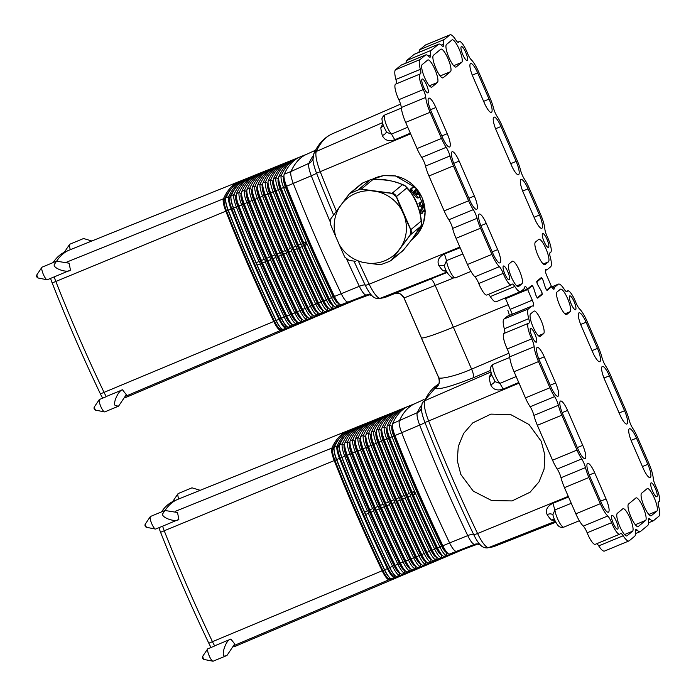 <?xml version="1.0" encoding="UTF-8"?>
<svg xmlns="http://www.w3.org/2000/svg" width="696" height="696" viewBox="0 0 696 696"><rect width="100%" height="100%" fill="white"/><g stroke="black" fill="none" stroke-linecap="round" stroke-linejoin="round"><path stroke-width="1.04" d="M421.933 81.937A7.491 1.783 -112.5 0 1 422.194 79.022A7.491 1.783 -112.5 0 1 425.369 82.441A7.491 1.783 -112.5 0 1 428.179 89.949A7.491 1.783 -112.5 0 1 427.927 92.873A7.491 1.783 -112.5 0 1 424.751 89.453A7.491 1.783 -112.5 0 1 421.933 81.937M463.162 47.815A7.491 1.783 -112.5 0 1 466.807 55.28A7.491 1.783 -112.5 0 1 467.129 60.43A7.491 1.783 -112.5 0 1 465.346 59.195A7.491 1.783 -112.5 0 1 461.709 51.739A7.491 1.783 -112.5 0 1 461.387 46.58A7.491 1.783 -112.5 0 1 463.162 47.815M507.454 278.618A7.491 1.783 67.5 0 0 509.228 279.853A7.491 1.783 67.5 0 0 508.907 274.694A7.491 1.783 67.5 0 0 505.27 267.238A7.491 1.783 67.5 0 0 503.495 266.002A7.491 1.783 67.5 0 0 503.808 271.153A7.491 1.783 67.5 0 0 507.454 278.618M548.683 244.496A7.491 1.783 -112.5 0 1 548.422 247.411A7.491 1.783 -112.5 0 1 545.246 243.992A7.491 1.783 -112.5 0 1 542.436 236.483A7.491 1.783 -112.5 0 1 542.689 233.56A7.491 1.783 -112.5 0 1 545.864 236.979A7.491 1.783 -112.5 0 1 548.683 244.496M533.797 288.596L533.815 288.588A2.723 0.652 67.5 0 0 531.84 285.412A2.723 0.652 67.5 0 0 531.796 285.438L527.438 289.04A5.455 1.296 -112.5 0 0 525.115 286.526A5.455 1.296 -112.5 0 0 524.819 287.091A17.713 4.228 -112.5 0 1 524.114 288.744L520.817 291.467A17.713 4.228 -112.5 0 1 520.556 291.633L496.1 301.76A17.713 4.228 -112.5 0 1 490.315 296.583A8.178 1.949 67.5 0 0 488.409 294.373M533.815 288.588L535.624 294.399A2.723 0.652 67.5 0 0 537.599 297.575A2.723 0.652 67.5 0 0 537.643 297.549L541.871 294.051A2.723 0.652 67.5 0 0 540.809 290.11L537.947 285.169A2.723 0.652 67.5 0 1 536.877 281.236L541.21 277.652A2.723 0.652 67.5 0 1 541.253 277.626A2.723 0.652 67.5 0 1 543.219 280.801L545.038 286.613A2.723 0.652 67.5 0 0 547.013 289.788A2.723 0.652 67.5 0 0 547.047 289.762L551.362 286.195L546.725 275.538A5.455 1.296 -112.5 0 1 545.69 269.639A5.455 1.296 -112.5 0 1 546.003 269.648A17.713 4.228 67.5 0 0 547.047 269.7A17.713 4.228 67.5 0 0 547.317 269.543L550.614 266.82A17.713 4.228 67.5 0 0 550.258 257.094A8.178 1.949 -112.5 0 1 550.214 252.526A8.178 1.949 -112.5 0 1 550.327 252.5A12.946 3.088 -112.5 0 0 550.51 252.448A12.946 3.088 -112.5 0 0 547.326 236.866A8.178 1.949 67.5 0 1 544.864 229.019A17.713 4.228 -112.5 0 0 540.505 214.159L529.125 187.981A17.713 4.228 -112.5 0 0 524.419 179.116A8.178 1.949 67.5 0 1 520.652 170.459A17.713 4.228 -112.5 0 0 517.198 160.559L502.025 125.654A17.713 4.228 67.5 0 0 497.318 116.789A8.178 1.949 -112.5 0 1 493.551 108.132A17.713 4.228 67.5 0 0 490.097 98.232L478.717 72.053A17.713 4.228 67.5 0 0 471.262 59.743A8.178 1.949 -112.5 0 1 467.407 53.053A12.946 3.088 -112.5 0 0 459.308 41.542A12.946 3.088 -112.5 0 0 458.821 42.047A8.178 1.949 67.5 0 1 458.516 42.36A8.178 1.949 67.5 0 1 455.845 39.977A17.713 4.228 -112.5 0 0 450.068 34.8A17.713 4.228 -112.5 0 0 449.799 34.965L444.309 39.507A17.713 4.228 -112.5 0 0 443.639 44.126A8.178 1.949 67.5 0 1 443.213 46.328A8.178 1.949 67.5 0 1 441.829 45.623A17.713 4.228 -112.5 0 0 438.828 44.1A17.713 4.228 -112.5 0 0 438.558 44.257L431.242 50.312A17.713 4.228 67.5 0 0 430.58 54.932A8.178 1.949 -112.5 0 1 430.145 57.142A8.178 1.949 -112.5 0 1 428.762 56.437A17.713 4.228 67.5 0 0 425.761 54.914A17.713 4.228 67.5 0 0 425.491 55.071L420.01 59.612A17.713 4.228 67.5 0 0 420.358 69.339A8.178 1.949 -112.5 0 1 420.401 73.907A8.178 1.949 -112.5 0 1 420.288 73.933A12.946 3.088 67.5 0 0 420.106 73.985A12.946 3.088 67.5 0 0 423.29 89.567A8.178 1.949 67.5 0 1 425.752 97.414A17.713 4.228 -112.5 0 0 430.111 112.274L441.49 138.452A17.713 4.228 -112.5 0 0 446.197 147.317A8.178 1.949 67.5 0 1 449.964 155.974A17.713 4.228 -112.5 0 0 453.418 165.874L468.591 200.779L444.144 210.905A17.713 4.228 67.5 0 0 448.85 219.771A8.178 1.949 -112.5 0 1 452.609 228.427A17.713 4.228 67.5 0 0 456.063 238.328L467.442 264.506A17.713 4.228 67.5 0 0 474.898 276.808A8.178 1.949 -112.5 0 1 478.761 283.507A12.946 3.088 67.5 0 0 486.861 295.008L511.316 284.882A12.946 3.088 67.5 0 0 511.795 284.386A8.178 1.949 67.5 0 1 512.099 284.072A8.178 1.949 67.5 0 1 514.77 286.456L490.315 296.583M444.144 210.905L428.962 176.001A17.713 4.228 -112.5 0 1 425.508 166.1A8.178 1.949 67.5 0 0 421.75 157.444A17.713 4.228 -112.5 0 1 417.043 148.579L405.655 122.4A17.713 4.228 -112.5 0 1 401.296 107.541A8.178 1.949 67.5 0 0 398.834 99.693A12.946 3.088 67.5 0 1 395.65 84.112A12.946 3.088 67.5 0 1 395.833 84.059M425.761 54.914L401.305 65.041A17.713 4.228 67.5 0 0 401.044 65.198L395.554 69.739A17.713 4.228 67.5 0 0 395.911 79.466A8.178 1.949 -112.5 0 1 396.111 83.92M431.242 50.312L406.786 60.448A17.713 4.228 67.5 0 0 406.012 63.092M406.786 60.448L414.103 54.392A17.713 4.228 -112.5 0 1 414.372 54.227L438.828 44.1M419.079 52.278A17.713 4.228 -112.5 0 1 419.853 49.633L425.343 45.092A17.713 4.228 -112.5 0 1 425.613 44.927L450.068 34.8M468.591 200.779A17.713 4.228 67.5 0 0 473.297 209.644A8.178 1.949 -112.5 0 1 477.065 218.3A17.713 4.228 67.5 0 0 480.518 228.201L491.898 254.379A17.713 4.228 67.5 0 0 499.354 266.681A8.178 1.949 -112.5 0 1 503.208 273.38A12.946 3.088 67.5 0 0 511.316 284.882M520.556 291.633A17.713 4.228 -112.5 0 1 514.77 286.456M500.981 126.515A12.267 2.923 -112.5 0 0 493.934 117.137A12.267 2.923 -112.5 0 0 496.274 130.413L511.447 165.317A12.267 2.923 67.5 0 0 518.494 174.696A12.267 2.923 67.5 0 0 516.154 161.42L500.981 126.515L495.587 128.751M477.673 72.915A12.267 2.923 67.5 0 0 470.627 63.536A12.267 2.923 67.5 0 0 472.967 76.812L484.346 102.991A12.267 2.923 67.5 0 0 491.393 112.369A12.267 2.923 67.5 0 0 489.053 99.093L477.673 72.915L472.28 75.151M459.169 161.115L474.341 196.02A12.267 2.923 -112.5 0 1 476.682 209.296A12.267 2.923 -112.5 0 1 469.635 199.917L454.462 165.013A12.267 2.923 67.5 0 1 452.122 151.737A12.267 2.923 67.5 0 1 459.169 161.115L453.775 163.351M508.898 264.045L512.186 261.322A12.267 2.923 -112.5 0 1 512.369 261.209A12.267 2.923 -112.5 0 1 519.599 271.005A12.267 2.923 -112.5 0 1 521.948 283.759L518.65 286.482A12.267 2.923 -112.5 0 1 518.468 286.595A12.267 2.923 -112.5 0 1 511.247 276.799A12.267 2.923 -112.5 0 1 508.898 264.045M427.666 60.056L422.176 64.597A12.267 2.923 67.5 0 0 424.525 77.352A12.267 2.923 67.5 0 0 431.746 87.148A12.267 2.923 67.5 0 0 431.929 87.035L437.419 82.493A12.267 2.923 67.5 0 0 435.07 69.748A12.267 2.923 67.5 0 0 427.849 59.943A12.267 2.923 67.5 0 0 427.666 60.056M450.486 71.688A12.267 2.923 67.5 0 0 448.137 58.934A12.267 2.923 67.5 0 0 440.916 49.138A12.267 2.923 67.5 0 0 440.725 49.251L433.408 55.306A12.267 2.923 -112.5 0 0 435.757 68.051A12.267 2.923 -112.5 0 0 442.978 77.856A12.267 2.923 -112.5 0 0 443.169 77.743L450.486 71.688L440.176 75.951M435.861 107.515L447.241 133.693A12.267 2.923 -112.5 0 1 449.581 146.969A12.267 2.923 -112.5 0 1 442.534 137.59L431.155 111.412A12.267 2.923 -112.5 0 1 428.814 98.136A12.267 2.923 -112.5 0 1 435.861 107.515L430.467 109.751M461.718 62.388L456.237 66.929A12.267 2.923 -112.5 0 1 456.045 67.042A12.267 2.923 -112.5 0 1 448.824 57.246A12.267 2.923 -112.5 0 1 446.475 44.492L451.965 39.95A12.267 2.923 -112.5 0 1 452.148 39.837A12.267 2.923 -112.5 0 1 459.369 49.633A12.267 2.923 -112.5 0 1 461.718 62.388L453.714 65.702M486.269 223.442A12.267 2.923 67.5 0 0 479.222 214.064A12.267 2.923 67.5 0 0 481.562 227.34L492.942 253.518A12.267 2.923 67.5 0 0 499.989 262.897A12.267 2.923 67.5 0 0 497.649 249.62L486.269 223.442L480.875 225.678M535.389 242.121A12.267 2.923 67.5 0 0 537.738 254.867A12.267 2.923 67.5 0 0 544.968 264.671A12.267 2.923 67.5 0 0 545.151 264.558L548.439 261.835A12.267 2.923 67.5 0 0 546.09 249.081A12.267 2.923 67.5 0 0 538.869 239.285A12.267 2.923 67.5 0 0 538.687 239.389L535.389 242.121M534.754 218.918L523.375 192.74A12.267 2.923 -112.5 0 1 521.034 179.464A12.267 2.923 -112.5 0 1 528.081 188.842L539.461 215.02A12.267 2.923 -112.5 0 1 541.801 228.297A12.267 2.923 -112.5 0 1 534.754 218.918M505.348 298.192L527.438 289.04M657.085 493.803A7.491 1.783 -112.5 0 1 656.824 496.718A7.491 1.783 -112.5 0 1 653.648 493.299A7.491 1.783 -112.5 0 1 650.838 485.791A7.491 1.783 -112.5 0 1 651.091 482.867A7.491 1.783 -112.5 0 1 654.266 486.287A7.491 1.783 -112.5 0 1 657.085 493.803M615.856 527.916A7.491 1.783 -112.5 0 1 612.21 520.46A7.491 1.783 -112.5 0 1 611.897 515.31A7.491 1.783 -112.5 0 1 613.672 516.545A7.491 1.783 -112.5 0 1 617.308 524.001A7.491 1.783 -112.5 0 1 617.63 529.151A7.491 1.783 -112.5 0 1 615.856 527.916M571.564 297.122A7.491 1.783 67.5 0 0 569.789 295.887A7.491 1.783 67.5 0 0 570.111 301.037A7.491 1.783 67.5 0 0 573.748 308.502A7.491 1.783 67.5 0 0 575.522 309.737A7.491 1.783 67.5 0 0 575.209 304.587A7.491 1.783 67.5 0 0 571.564 297.122M530.335 331.244A7.491 1.783 -112.5 0 1 530.596 328.329A7.491 1.783 -112.5 0 1 533.771 331.748A7.491 1.783 -112.5 0 1 536.581 339.256A7.491 1.783 -112.5 0 1 536.329 342.18A7.491 1.783 -112.5 0 1 533.153 338.752A7.491 1.783 -112.5 0 1 530.335 331.244M648.55 522.774L653.257 520.826A17.713 4.228 67.5 0 1 650.255 519.303A8.178 1.949 -112.5 0 0 648.872 518.598A8.178 1.949 -112.5 0 0 648.437 520.799A17.713 4.228 67.5 0 1 647.776 525.419L640.459 531.474A17.713 4.228 -112.5 0 1 640.19 531.64A17.713 4.228 -112.5 0 1 637.188 530.108A8.178 1.949 67.5 0 0 635.805 529.404A8.178 1.949 67.5 0 0 635.378 531.613A17.713 4.228 -112.5 0 1 634.708 536.233L629.219 540.775A17.713 4.228 -112.5 0 1 628.949 540.94L604.502 551.067A17.713 4.228 -112.5 0 1 598.717 545.89A8.178 1.949 67.5 0 0 596.811 543.68M628.949 540.94A17.713 4.228 -112.5 0 1 623.172 535.763A8.178 1.949 67.5 0 0 620.501 533.38A8.178 1.949 67.5 0 0 620.197 533.693A12.946 3.088 -112.5 0 1 619.718 534.189L595.263 544.315A12.946 3.088 -112.5 0 1 587.154 532.805A8.178 1.949 -112.5 0 0 583.3 526.115A17.713 4.228 67.5 0 1 575.844 513.813L564.465 487.635A17.713 4.228 67.5 0 1 561.011 477.734A8.178 1.949 -112.5 0 0 557.244 469.078A17.713 4.228 67.5 0 1 552.537 460.213L537.364 425.308A17.713 4.228 -112.5 0 1 533.91 415.408A8.178 1.949 67.5 0 0 530.143 406.751A17.713 4.228 -112.5 0 1 525.437 397.886L514.057 371.707A17.713 4.228 -112.5 0 1 509.698 356.848A8.178 1.949 67.5 0 0 507.236 349A12.946 3.088 -112.5 0 1 504.052 333.419L528.508 323.292A12.946 3.088 -112.5 0 1 528.69 323.24A8.178 1.949 -112.5 0 0 528.803 323.205A8.178 1.949 -112.5 0 0 528.76 318.646L504.313 328.773A8.178 1.949 -112.5 0 1 504.513 333.227M553.294 289.023L554.199 288.649A5.455 1.296 -112.5 0 1 553.903 289.214A5.455 1.296 -112.5 0 1 551.58 286.7L547.221 290.302A2.723 0.652 67.5 0 1 547.178 290.328A2.723 0.652 67.5 0 1 545.203 287.152L543.393 281.341A2.723 0.652 67.5 0 0 541.418 278.165A2.723 0.652 67.5 0 0 541.375 278.191L537.147 281.689A2.723 0.652 67.5 0 0 538.208 285.63L541.07 290.563A2.723 0.652 67.5 0 1 542.14 294.504L537.808 298.088A2.723 0.652 67.5 0 1 535.798 294.93L533.98 289.127A2.723 0.652 67.5 0 0 532.005 285.952A2.723 0.652 67.5 0 0 531.97 285.969L527.655 289.545L532.292 300.202A5.455 1.296 -112.5 0 1 533.336 306.101A5.455 1.296 -112.5 0 1 533.014 306.083A17.713 4.228 67.5 0 0 531.97 306.031L507.514 316.158A17.713 4.228 67.5 0 0 507.245 316.323L503.956 319.046A17.713 4.228 67.5 0 0 504.313 328.773M509.194 315.462A5.455 1.296 67.5 0 0 507.836 310.329M531.97 306.031A17.713 4.228 67.5 0 0 531.701 306.197L528.403 308.92A17.713 4.228 67.5 0 0 528.76 318.646M619.718 534.189A12.946 3.088 -112.5 0 1 611.61 522.679A8.178 1.949 -112.5 0 0 607.756 515.988A17.713 4.228 67.5 0 1 600.3 503.687L588.92 477.508A17.713 4.228 67.5 0 1 585.466 467.608A8.178 1.949 -112.5 0 0 581.699 458.951A17.713 4.228 67.5 0 1 576.993 450.086L561.82 415.181A17.713 4.228 -112.5 0 1 558.366 405.281A8.178 1.949 67.5 0 0 554.599 396.624A17.713 4.228 -112.5 0 1 549.892 387.759L538.513 361.581A17.713 4.228 -112.5 0 1 534.154 346.721A8.178 1.949 67.5 0 0 531.692 338.874A12.946 3.088 -112.5 0 1 528.508 323.292M653.257 520.826A17.713 4.228 67.5 0 0 653.527 520.669L659.008 516.127A17.713 4.228 67.5 0 0 658.66 506.401A8.178 1.949 -112.5 0 1 658.616 501.833A8.178 1.949 -112.5 0 1 658.729 501.807A12.946 3.088 67.5 0 0 658.912 501.755A12.946 3.088 67.5 0 0 655.728 486.173A8.178 1.949 67.5 0 1 653.266 478.326A17.713 4.228 -112.5 0 0 648.907 463.466L637.527 437.288A17.713 4.228 -112.5 0 0 632.821 428.423A8.178 1.949 67.5 0 1 629.053 419.766A17.713 4.228 -112.5 0 0 625.6 409.866L610.427 374.961A17.713 4.228 67.5 0 0 605.72 366.096A8.178 1.949 -112.5 0 1 601.953 357.44A17.713 4.228 67.5 0 0 598.499 347.539L587.12 321.361A17.713 4.228 67.5 0 0 579.664 309.05A8.178 1.949 -112.5 0 1 575.81 302.36A12.946 3.088 67.5 0 0 567.701 290.85A12.946 3.088 67.5 0 0 567.223 291.354L566.483 291.659M554.199 288.649A17.713 4.228 -112.5 0 1 554.903 286.996L558.201 284.272A17.713 4.228 -112.5 0 1 558.47 284.107A17.713 4.228 -112.5 0 1 564.247 289.284A8.178 1.949 67.5 0 0 566.918 291.668A8.178 1.949 67.5 0 0 567.223 291.354M582.743 445.327L567.571 410.423A12.267 2.923 67.5 0 0 560.524 401.035A12.267 2.923 67.5 0 0 562.864 414.32L578.037 449.216A12.267 2.923 -112.5 0 0 585.084 458.603A12.267 2.923 -112.5 0 0 582.743 445.327L577.323 447.572M601.344 502.817A12.267 2.923 67.5 0 0 608.391 512.204A12.267 2.923 67.5 0 0 606.051 498.928L594.671 472.749A12.267 2.923 67.5 0 0 587.624 463.362A12.267 2.923 67.5 0 0 589.964 476.647L601.344 502.817M609.383 375.823L624.556 410.727A12.267 2.923 67.5 0 1 626.896 424.003A12.267 2.923 67.5 0 1 619.849 414.616L604.676 379.72A12.267 2.923 -112.5 0 1 602.336 366.435A12.267 2.923 -112.5 0 1 609.383 375.823L603.989 378.058M570.12 311.695L566.831 314.418A12.267 2.923 -112.5 0 1 566.648 314.531A12.267 2.923 -112.5 0 1 559.419 304.735A12.267 2.923 -112.5 0 1 557.07 291.981L560.367 289.258A12.267 2.923 -112.5 0 1 560.55 289.144A12.267 2.923 -112.5 0 1 567.771 298.941A12.267 2.923 -112.5 0 1 570.12 311.695L564.943 313.835M651.352 515.675L656.841 511.134A12.267 2.923 67.5 0 0 654.492 498.388A12.267 2.923 67.5 0 0 647.271 488.583A12.267 2.923 67.5 0 0 647.089 488.696L641.599 493.238A12.267 2.923 67.5 0 0 643.948 505.992A12.267 2.923 67.5 0 0 651.169 515.788A12.267 2.923 67.5 0 0 651.352 515.675L650.96 515.84M645.61 520.434A12.267 2.923 -112.5 0 0 643.261 507.68A12.267 2.923 -112.5 0 0 636.04 497.884A12.267 2.923 -112.5 0 0 635.848 497.997L628.532 504.052A12.267 2.923 67.5 0 0 630.88 516.806A12.267 2.923 67.5 0 0 638.101 526.602A12.267 2.923 67.5 0 0 638.293 526.489L645.61 520.434L635.3 524.706M643.156 468.217L631.777 442.047A12.267 2.923 -112.5 0 1 629.436 428.762A12.267 2.923 -112.5 0 1 636.483 438.149L647.863 464.328A12.267 2.923 -112.5 0 1 650.203 477.604A12.267 2.923 -112.5 0 1 643.156 468.217M617.3 513.352L622.781 508.811A12.267 2.923 -112.5 0 1 622.972 508.698A12.267 2.923 -112.5 0 1 630.193 518.494A12.267 2.923 -112.5 0 1 632.542 531.248L627.053 535.789A12.267 2.923 -112.5 0 1 626.87 535.903A12.267 2.923 -112.5 0 1 619.649 526.106A12.267 2.923 -112.5 0 1 617.3 513.352M592.748 352.289A12.267 2.923 67.5 0 0 599.795 361.676A12.267 2.923 67.5 0 0 597.455 348.4L586.076 322.222A12.267 2.923 67.5 0 0 579.029 312.835A12.267 2.923 67.5 0 0 581.369 326.12L592.748 352.289M543.628 333.619A12.267 2.923 67.5 0 0 541.279 320.865A12.267 2.923 67.5 0 0 534.049 311.069A12.267 2.923 67.5 0 0 533.867 311.182L530.578 313.905A12.267 2.923 67.5 0 0 532.927 326.659A12.267 2.923 67.5 0 0 540.148 336.455A12.267 2.923 67.5 0 0 540.331 336.342L543.628 333.619L538.443 335.768M544.263 356.822L555.643 383A12.267 2.923 -112.5 0 1 557.983 396.276A12.267 2.923 -112.5 0 1 550.936 386.889L539.557 360.719A12.267 2.923 -112.5 0 1 537.216 347.435A12.267 2.923 -112.5 0 1 544.263 356.822L538.869 359.058M549.936 287.378L551.58 286.7M505.566 298.688L527.655 289.545M56.524 261.183L42.108 267.151A6.812 1.627 67.5 0 0 41.908 267.325A6.812 1.627 67.5 0 0 41.873 269.804A6.812 1.627 67.5 0 0 42.7 272.728A6.812 1.627 67.5 0 0 47.05 279.757A6.812 1.627 67.5 0 0 47.224 279.766L53.983 276.965A6.812 1.627 67.5 0 0 54.079 276.938L70.453 270.1C67.669 273.363 53.296 268.604 54.175 264.715L56.524 261.183L69.13 263.201L70.453 270.1M99.302 399.548A6.812 1.627 67.5 0 0 100.067 404.62A6.812 1.627 67.5 0 0 103.156 410.753A6.812 1.627 67.5 0 0 104.4 411.867A6.812 1.627 67.5 0 0 104.504 411.893A6.812 1.627 67.5 0 0 104.774 411.875L118.555 406.168L115.458 405.655C112.256 404.202 118.468 390.195 122.496 389.786L106.253 396.52A6.812 1.627 67.5 0 0 106.062 396.755L99.302 399.548L94.404 406.829A1.836 0.435 67.5 0 0 94.734 408.604A1.836 0.435 67.5 0 0 95.761 410.179A1.836 0.435 67.5 0 0 95.796 410.188L95.796 410.188A1.836 0.435 67.5 0 0 95.822 410.188M41.908 267.325L36.949 274.694A1.836 0.435 67.5 0 0 37.166 276.155A1.836 0.435 67.5 0 0 38.341 278.052L47.05 279.757M94.56 406.786A1.836 0.435 67.5 0 0 94.404 406.829A2.184 2.184 0 0 0 95.796 410.188L104.504 411.893M102.677 398.155A15.251 3.637 67.5 0 1 100.407 393.892A415.895 99.206 67.5 0 1 75.438 339.135A415.895 99.206 67.5 0 1 52.174 282.976L55.828 281.454A415.964 99.224 67.5 0 0 104.061 392.396A15.321 3.654 67.5 0 0 106.253 396.52A15.321 3.654 67.5 0 1 104.061 392.396A415.964 99.224 -112.5 0 1 79.092 337.63A415.964 99.224 -112.5 0 1 55.828 281.454A15.321 3.654 -112.5 0 1 54.227 276.877A15.321 3.654 67.5 0 0 55.828 281.454L225.809 211.192A13.676 3.263 -112.5 0 1 223.433 198.804A414.311 98.832 -112.5 0 1 239.72 181.299A414.311 98.832 -112.5 0 1 240.955 180.829M69.504 250.003A415.964 99.224 67.5 0 0 56.689 261.113A415.964 99.224 67.5 0 1 68.921 250.247A415.964 99.224 67.5 0 1 69.513 250.003L239.72 181.299M289.144 328.034A414.311 98.832 -112.5 0 1 287.935 328.59A414.311 98.832 -112.5 0 1 280.662 330.409A13.676 3.263 -112.5 0 1 273.859 321.683A414.311 98.832 -112.5 0 1 225.809 211.192L228.088 210.331A413.233 98.571 67.5 0 0 276.007 320.543A12.589 3.002 67.5 0 0 280.297 327.381L280.966 328.077A13.65 3.254 67.5 0 0 283.098 329.373A414.294 98.823 67.5 0 0 290.371 327.546L293.155 326.372A414.259 98.815 -112.5 0 1 285.873 328.19A13.624 3.254 -112.5 0 1 279.105 319.499A414.259 98.815 -112.5 0 1 231.063 209.018A13.624 3.254 -112.5 0 1 228.697 196.681A414.259 98.815 -112.5 0 1 244.975 179.176A414.259 98.815 -112.5 0 1 246.236 178.707M122.496 389.786L126.289 394.649L118.555 406.168M91.802 240.999L83.59 238.519L69.809 244.226A6.812 1.627 67.5 0 0 69.6 244.4A6.812 1.627 67.5 0 0 70.348 249.664M244.975 179.176L242.173 180.308A414.294 98.823 67.5 0 0 229.097 191.844A414.311 98.832 67.5 0 0 225.895 197.812A13.65 3.254 67.5 0 0 225.626 199.787A13.65 3.254 67.5 0 0 228.271 210.175A414.311 98.832 67.5 0 0 236.605 230.941A414.294 98.823 -112.5 0 0 266.951 300.742A414.311 98.832 67.5 0 0 276.312 320.665A13.65 3.254 67.5 0 0 280.966 328.077M294.382 325.806A414.259 98.815 -112.5 0 1 293.155 326.372M306.745 154.242L300.454 156.774A413.728 98.684 67.5 0 0 284.203 174.261A413.728 98.684 -112.5 0 1 300.463 156.774A413.728 98.684 67.5 0 0 300.454 156.774A413.728 98.684 67.5 0 0 300.454 156.774A413.728 98.684 67.5 0 0 284.203 174.261A13.085 3.123 67.5 0 0 286.474 186.11A413.728 98.684 67.5 0 0 334.454 296.452A13.085 3.123 67.5 0 0 340.962 304.796A413.728 98.684 67.5 0 0 348.226 302.978L348.226 302.978A413.728 98.684 -112.5 0 1 340.962 304.796A413.728 98.684 67.5 0 0 348.226 302.978L354.473 300.333M284.203 174.261A13.085 3.123 67.5 0 0 283.942 176.158A13.085 3.123 67.5 0 0 286.474 186.11A413.728 98.684 67.5 0 0 334.454 296.452A13.085 3.123 67.5 0 0 338.909 303.56A13.085 3.123 67.5 0 0 340.962 304.796A13.085 3.123 -112.5 0 1 334.454 296.452A413.728 98.684 -112.5 0 1 286.482 186.11A13.085 3.123 -112.5 0 1 284.203 174.261L290.98 171.52A13.024 3.106 67.5 0 0 293.242 183.309A413.659 98.675 67.5 0 0 341.214 293.634A13.024 3.106 67.5 0 0 347.687 301.942A413.659 98.675 67.5 0 0 353.977 300.515L369.715 294.652M260.017 264.036L260.356 263.854A413.668 98.675 -112.5 0 1 259.808 262.601A413.668 98.675 67.5 0 1 259.269 261.357L258.938 261.539A414.216 98.806 -112.5 0 1 236.309 206.851A13.572 3.236 -112.5 0 1 233.952 194.558A414.216 98.806 -112.5 0 1 243.513 181.151L240.755 182.256A414.242 98.806 67.5 0 0 231.194 195.672A13.598 3.245 67.5 0 0 230.924 197.638A13.598 3.245 67.5 0 0 233.56 207.982A414.242 98.806 67.5 0 0 256.189 262.679A414.198 98.797 67.5 0 0 257.259 265.176A414.242 98.806 67.5 0 0 281.593 318.464A13.598 3.245 67.5 0 0 286.23 325.85A13.598 3.245 67.5 0 0 288.361 327.137A414.242 98.806 67.5 0 0 295.635 325.319L298.366 324.153A414.216 98.806 -112.5 0 1 291.093 325.972A13.572 3.236 -112.5 0 1 284.342 317.324A414.216 98.806 -112.5 0 1 260.017 264.036L257.355 265.098A413.694 98.684 67.5 0 1 256.815 263.845A413.694 98.684 67.5 0 1 256.293 262.636M256.18 262.679L258.938 261.539M243.513 181.151L243.957 181.552A413.668 98.675 -112.5 0 1 244.218 181.334A413.668 98.675 67.5 0 1 244.479 181.125L244.035 180.716A414.216 98.806 -112.5 0 1 250.229 177.054L247.471 178.167A414.242 98.806 67.5 0 0 241.277 181.83L241.277 181.874A414.198 98.797 67.5 0 0 240.86 182.213M299.619 323.579A414.216 98.806 -112.5 0 1 298.366 324.153M250.229 177.054A414.216 98.806 -112.5 0 1 251.517 176.575M244.035 180.716L241.277 181.83M346.747 303.552A413.755 98.693 -112.5 0 1 345.32 304.213A413.755 98.693 -112.5 0 1 338.047 306.031A13.111 3.132 -112.5 0 1 331.531 297.671A413.755 98.693 -112.5 0 1 283.55 187.32A13.111 3.132 -112.5 0 1 281.271 175.444A413.755 98.693 -112.5 0 1 297.523 157.957A413.755 98.693 -112.5 0 1 299.01 157.418M283.951 176.497A411.049 98.049 67.5 0 0 283.542 177.367L281.271 175.444L278.905 176.401A413.781 98.701 67.5 0 1 288.449 163.003L289.832 162.446A413.763 98.693 -112.5 0 1 290.354 162.011L288.97 162.577A413.781 98.701 67.5 0 1 295.156 158.914L297.523 157.957M278.905 176.401A13.137 3.132 67.5 0 0 278.635 178.306A13.137 3.132 67.5 0 0 281.184 188.303A413.781 98.701 67.5 0 0 303.787 242.93L305.17 242.356A413.763 98.693 -112.5 0 0 306.249 244.853L304.865 245.427A413.781 98.701 67.5 0 0 329.165 298.654A13.137 3.132 67.5 0 0 333.645 305.788A13.137 3.132 67.5 0 0 335.698 307.032A413.781 98.701 67.5 0 0 342.963 305.213L345.32 304.213M306.231 244.818L304.865 245.427M304.744 245.436A413.233 98.571 -112.5 0 1 304.204 244.183A413.233 98.571 -112.5 0 1 303.665 242.939L303.787 242.93M265.263 261.853L265.602 261.679A413.615 98.658 -112.5 0 1 265.054 260.426A413.615 98.658 67.5 0 1 264.515 259.182L264.184 259.364A414.163 98.788 -112.5 0 1 241.555 204.676A13.52 3.228 -112.5 0 1 239.206 192.435A414.163 98.788 -112.5 0 1 248.768 179.029L246.053 180.116A414.19 98.797 67.5 0 0 236.501 193.531A13.546 3.228 67.5 0 0 236.231 195.489A13.546 3.228 67.5 0 0 238.85 205.799A414.19 98.797 67.5 0 0 261.478 260.487L261.357 260.495A413.642 98.667 67.5 0 0 261.896 261.74A413.642 98.667 -112.5 0 0 262.435 262.984L262.557 262.975A414.19 98.797 67.5 0 0 286.882 316.262A13.546 3.228 67.5 0 0 291.502 323.623A13.546 3.228 67.5 0 0 293.616 324.901A414.19 98.797 67.5 0 0 300.889 323.083L303.587 321.944A414.163 98.788 -112.5 0 1 296.313 323.762A13.52 3.228 -112.5 0 1 289.588 315.14A414.163 98.788 -112.5 0 1 265.263 261.853L262.557 262.975M248.768 179.029L249.212 179.429A413.615 98.658 -112.5 0 1 249.472 179.211A413.615 98.658 67.5 0 1 249.734 179.002L249.29 178.594A414.163 98.788 -112.5 0 1 255.484 174.931L252.77 176.027A414.19 98.797 67.5 0 0 246.575 179.69L246.575 179.907M264.184 259.364L261.478 260.487M304.857 321.361A414.163 98.788 -112.5 0 1 303.587 321.944M255.484 174.931A414.163 98.788 -112.5 0 1 256.789 174.444M249.29 178.594L246.575 179.69M293.738 159.549A413.807 98.71 -112.5 0 0 292.268 160.08A413.807 98.71 -112.5 0 0 286.082 163.743L286.535 164.143A413.259 98.58 67.5 0 0 286.265 164.36A413.259 98.58 -112.5 0 0 286.004 164.578L285.56 164.169L283.15 165.143A413.824 98.71 67.5 0 0 273.598 178.541A13.189 3.149 67.5 0 0 273.337 180.455A13.189 3.149 67.5 0 0 275.894 190.486A413.824 98.71 67.5 0 0 298.497 245.123L300.907 244.131A413.807 98.71 -112.5 0 1 278.296 189.495A13.163 3.141 -112.5 0 1 276.007 177.567A413.807 98.71 -112.5 0 1 285.56 164.169M300.907 244.131L301.238 243.948A413.259 98.58 67.5 0 0 301.777 245.192A413.259 98.58 -112.5 0 0 302.325 246.436L299.584 247.619A413.824 98.71 67.5 0 0 323.884 300.855A13.189 3.149 67.5 0 0 328.373 308.015A13.189 3.149 67.5 0 0 330.435 309.268A413.824 98.71 67.5 0 0 337.708 307.449L340.1 306.431A413.807 98.71 -112.5 0 1 332.836 308.25A13.163 3.141 -112.5 0 1 326.285 299.854A413.807 98.71 -112.5 0 1 301.986 246.619M341.51 305.779A413.807 98.71 -112.5 0 1 340.1 306.431M292.268 160.08L289.858 161.054A413.824 98.71 67.5 0 0 283.672 164.717L286.082 163.743M302.325 246.436L299.584 247.619M299.454 247.628A413.285 98.58 -112.5 0 1 298.915 246.384A413.285 98.58 67.5 0 1 298.375 245.131L298.497 245.123M270.509 259.678L270.848 259.495A413.563 98.649 -112.5 0 1 270.3 258.251A413.563 98.649 67.5 0 1 269.761 257.007L269.43 257.189A414.111 98.78 -112.5 0 1 246.81 202.51A13.468 3.21 -112.5 0 1 244.47 190.312A414.111 98.78 -112.5 0 1 254.023 176.906L251.352 177.985A414.137 98.788 67.5 0 0 241.799 191.391A13.494 3.219 67.5 0 0 241.529 193.34A13.494 3.219 67.5 0 0 244.139 203.615A414.137 98.788 67.5 0 0 266.768 258.294L266.638 258.303A413.589 98.658 67.5 0 0 267.186 259.547A413.589 98.658 -112.5 0 0 267.725 260.791L267.847 260.782A414.137 98.788 67.5 0 0 292.163 314.061A13.494 3.219 67.5 0 0 296.766 321.395A13.494 3.219 67.5 0 0 298.88 322.666A414.137 98.788 67.5 0 0 306.153 320.847L308.798 319.725A414.111 98.78 -112.5 0 1 301.525 321.543A13.468 3.21 -112.5 0 1 294.826 312.956A414.111 98.78 -112.5 0 1 270.509 259.678L267.847 260.782M254.023 176.906L254.466 177.306A413.563 98.649 -112.5 0 1 254.727 177.089A413.563 98.649 67.5 0 1 254.988 176.88L254.545 176.471A414.111 98.78 -112.5 0 1 260.739 172.808L258.068 173.887A414.137 98.788 67.5 0 0 251.874 177.55L251.874 177.776M269.43 257.189L266.768 258.294M310.094 319.133A414.111 98.78 -112.5 0 1 308.798 319.725M260.739 172.808A414.111 98.78 -112.5 0 1 262.07 172.321M254.545 176.471L251.874 177.55M288.457 161.672A413.859 98.719 -112.5 0 0 287.013 162.203A413.859 98.719 -112.5 0 0 280.827 165.865L281.271 166.266A413.311 98.588 67.5 0 0 281.01 166.483A413.311 98.588 -112.5 0 0 280.749 166.701L280.305 166.292L277.852 167.284A413.876 98.728 67.5 0 0 268.299 180.682A13.241 3.158 67.5 0 0 268.038 182.596A13.241 3.158 67.5 0 0 270.596 192.67A413.876 98.728 67.5 0 0 293.207 247.324L295.661 246.306A413.859 98.719 -112.5 0 1 273.05 191.661A13.215 3.149 -112.5 0 1 270.753 179.698A413.859 98.719 -112.5 0 1 280.305 166.292M295.661 246.306L295.991 246.123A413.311 98.588 67.5 0 0 296.531 247.367A413.311 98.588 -112.5 0 0 297.079 248.611L294.295 249.812A413.876 98.728 67.5 0 0 318.594 303.056A13.241 3.158 67.5 0 0 323.109 310.251A13.241 3.158 67.5 0 0 325.18 311.504A413.876 98.728 67.5 0 0 332.444 309.685L334.88 308.65A413.859 98.719 -112.5 0 1 327.616 310.468A13.215 3.149 -112.5 0 1 321.039 302.038A413.859 98.719 -112.5 0 1 296.74 248.794M336.272 307.997A413.859 98.719 -112.5 0 1 334.88 308.65M287.013 162.203L284.56 163.195A413.876 98.728 67.5 0 0 278.374 166.849L280.827 165.865M297.079 248.611L294.295 249.812M294.173 249.82A413.337 98.597 -112.5 0 1 293.625 248.576A413.337 98.597 -112.5 0 1 293.086 247.324L293.207 247.324M275.755 257.503L276.095 257.32A413.511 98.641 -112.5 0 1 275.546 256.076A413.511 98.641 67.5 0 1 275.007 254.832L274.676 255.014A414.059 98.771 -112.5 0 1 252.056 200.344A13.424 3.202 -112.5 0 1 249.725 188.19A414.059 98.771 -112.5 0 1 259.277 174.783L256.65 175.844A414.085 98.771 67.5 0 0 247.097 189.251A13.441 3.21 67.5 0 0 246.828 191.191A13.441 3.21 67.5 0 0 249.438 201.422A414.085 98.771 67.5 0 0 272.049 256.093L271.927 256.102A413.546 98.641 -112.5 0 0 272.475 257.355A413.546 98.641 -112.5 0 0 273.015 258.599L273.137 258.59A414.085 98.771 67.5 0 0 297.453 311.86A13.441 3.21 67.5 0 0 302.038 319.16A13.441 3.21 67.5 0 0 304.135 320.438A414.085 98.771 67.5 0 0 311.408 318.62L314.018 317.507A414.059 98.771 -112.5 0 1 306.745 319.325A13.424 3.202 -112.5 0 1 300.072 310.773A414.059 98.771 -112.5 0 1 275.755 257.503L273.137 258.59M259.277 174.783L259.73 175.192A413.511 98.641 -112.5 0 1 259.991 174.966A413.511 98.641 67.5 0 1 260.252 174.757L259.799 174.348A414.059 98.771 -112.5 0 1 265.994 170.685L263.366 171.747A414.085 98.771 67.5 0 0 257.172 175.409L257.172 175.636M274.676 255.014L272.049 256.093M315.323 316.906A414.059 98.771 -112.5 0 1 314.018 317.507M265.994 170.685A414.059 98.771 -112.5 0 1 267.351 170.189M259.799 174.348L257.172 175.409M283.176 163.804A413.902 98.728 -112.5 0 0 281.758 164.326A413.902 98.728 -112.5 0 0 275.572 167.98L276.016 168.389A413.363 98.597 67.5 0 0 275.755 168.606A413.363 98.597 -112.5 0 0 275.494 168.823L275.05 168.415L272.554 169.424A413.929 98.736 67.5 0 0 263.001 182.831A13.294 3.167 67.5 0 0 262.731 184.744A13.294 3.167 67.5 0 0 265.306 194.863A413.929 98.736 67.5 0 0 287.918 249.516L290.415 248.481A413.902 98.728 -112.5 0 1 267.803 193.827A13.268 3.167 -112.5 0 1 265.498 181.821A413.902 98.728 -112.5 0 1 275.05 168.415M290.415 248.481L290.745 248.298A413.363 98.597 67.5 0 0 291.285 249.542A413.363 98.597 -112.5 0 0 291.833 250.795L289.005 252.004A413.929 98.736 67.5 0 0 313.313 305.257A13.294 3.167 67.5 0 0 317.837 312.478A13.294 3.167 67.5 0 0 319.916 313.731A413.929 98.736 67.5 0 0 327.19 311.912L329.669 310.86A413.902 98.728 -112.5 0 1 322.396 312.678A13.268 3.167 -112.5 0 1 315.801 304.222A413.902 98.728 -112.5 0 1 291.493 250.978M331.035 310.225A413.902 98.728 -112.5 0 1 329.669 310.86M281.758 164.326L279.261 165.335A413.929 98.736 67.5 0 0 273.076 168.989L275.572 167.98M291.833 250.795L289.005 252.004M288.884 252.013A413.389 98.606 -112.5 0 1 288.335 250.769A413.389 98.606 67.5 0 1 287.796 249.525L287.918 249.516M281.001 255.328L281.341 255.145A413.459 98.623 -112.5 0 1 280.793 253.901A413.459 98.623 67.5 0 1 280.253 252.648L279.923 252.831A414.007 98.754 -112.5 0 1 257.303 198.169A13.372 3.193 -112.5 0 1 254.98 186.067A414.007 98.754 -112.5 0 1 264.532 172.66L261.957 173.704A414.033 98.762 67.5 0 0 252.396 187.111A13.398 3.193 67.5 0 0 252.135 189.042A13.398 3.193 67.5 0 0 254.727 199.239A414.033 98.762 67.5 0 0 277.339 253.901L277.217 253.91A413.494 98.632 67.5 0 0 277.756 255.154A413.494 98.632 -112.5 0 0 278.304 256.406L278.426 256.398A414.033 98.762 67.5 0 0 302.743 309.659A13.398 3.193 67.5 0 0 307.301 316.932A13.398 3.193 67.5 0 0 309.398 318.202A414.033 98.762 67.5 0 0 316.671 316.384L319.238 315.297A414.007 98.754 -112.5 0 1 311.965 317.115A13.372 3.193 -112.5 0 1 305.318 308.589A414.007 98.754 -112.5 0 1 281.001 255.328L278.426 256.398M264.532 172.66L264.985 173.069A413.459 98.623 -112.5 0 1 265.246 172.852A413.459 98.623 67.5 0 1 265.507 172.634L265.054 172.225A414.007 98.754 -112.5 0 1 271.249 168.571L268.665 169.606A414.033 98.762 67.5 0 0 262.479 173.269L262.47 173.495M279.923 252.831L277.339 253.901M320.56 314.679A414.007 98.754 -112.5 0 1 319.238 315.297M271.249 168.571A414.007 98.754 -112.5 0 1 272.623 168.058M265.054 172.225L262.479 173.269M277.904 165.935A413.955 98.745 -112.5 0 0 276.503 166.448A413.955 98.745 -112.5 0 0 270.318 170.102L270.761 170.511A413.407 98.614 67.5 0 0 270.5 170.729A413.407 98.614 -112.5 0 0 270.239 170.946L269.796 170.537L267.255 171.564A413.981 98.745 67.5 0 0 257.703 184.971A13.346 3.184 67.5 0 0 257.433 186.893A13.346 3.184 67.5 0 0 260.017 197.046A413.981 98.745 67.5 0 0 282.628 251.708L285.169 250.656A413.955 98.745 -112.5 0 1 262.549 196.002A13.32 3.175 -112.5 0 1 260.243 183.944A413.955 98.745 -112.5 0 1 269.796 170.537M285.169 250.656L285.499 250.473A413.407 98.614 67.5 0 0 286.039 251.726A413.407 98.614 -112.5 0 0 286.587 252.97L283.716 254.205A413.981 98.745 67.5 0 0 308.024 307.458A13.346 3.184 67.5 0 0 312.574 314.705A13.346 3.184 67.5 0 0 314.662 315.967A413.981 98.745 67.5 0 0 321.926 314.148L324.449 313.078A413.955 98.745 -112.5 0 1 317.176 314.897A13.32 3.175 -112.5 0 1 310.555 306.405A413.955 98.745 -112.5 0 1 286.247 253.153M325.798 312.452A413.955 98.745 -112.5 0 1 324.449 313.078M276.503 166.448L273.963 167.475A413.981 98.745 67.5 0 0 267.777 171.129L270.318 170.102M286.587 252.97L283.716 254.205M283.594 254.205A413.441 98.623 -112.5 0 1 283.046 252.961A413.441 98.623 67.5 0 1 282.506 251.717L282.628 251.708M286.535 164.143L285.839 164.421M281.271 166.266L280.584 166.544M276.016 168.389L275.329 168.667M270.761 170.511L270.074 170.79M265.507 172.634L264.811 172.912M260.252 174.757L259.556 175.035M254.988 176.88L254.301 177.158M249.734 179.002L249.046 179.281M244.479 181.125L243.791 181.404M281.341 255.145L278.304 256.406M276.095 257.32L273.015 258.599M270.848 259.495L267.725 260.791M265.602 261.679L262.435 262.984M260.356 263.854L257.355 265.098M444.57 265.681L438.715 265.237C436.94 260.591 438.854 256.85 444.466 253.996L446.51 260.635A10.901 2.601 67.5 0 0 452.844 276.034A10.901 2.601 67.5 0 0 454.827 277.817A10.901 2.601 67.5 0 0 455.428 277.834L452.122 277.895C447.493 274.111 444.953 269.926 444.5 265.359L446.51 260.635L462.875 253.996M453.174 278.139L404.08 297.966M438.637 377.458L421.437 337.917A19.079 1.357 156.5 0 1 421.341 337.838A19.079 1.357 -23.5 0 0 421.437 337.917A46.336 3.297 -23.5 0 0 453.374 327.216A46.336 3.297 156.5 0 1 430.833 335.75A46.336 3.297 156.5 0 1 421.437 337.917L404.106 298.053A8.178 8.143 -86.5 0 0 397.146 293.181L395.398 293.303M407.76 127.237L391.491 134.102L386.732 132.379L383.296 125.619C381.965 120.443 381.625 117.937 382.278 118.103C382.696 116.719 383.6 115.649 384.992 114.892A10.901 2.601 67.5 0 0 384.627 119.138A10.901 2.601 67.5 0 0 385.941 123.818A10.901 2.601 67.5 0 0 391.491 134.102L394.797 139.766C388.794 141.749 384.636 140.34 382.313 135.529A23.36 5.568 -112.5 0 1 380.825 127.759L382.765 123.966M512.299 314.174L508.176 304.683L453.374 327.216L508.176 304.683L505.252 297.966M447.137 272.432L387.011 296.687L378.781 298.636A5.455 5.281 84.5 0 0 380.173 298.306A422.75 100.842 67.5 0 0 387.011 296.687M446.11 270.265A6.812 5.838 -46.5 0 0 442.987 270.709A23.36 5.568 -112.5 0 1 438.715 265.237M446.597 271.353L442.987 270.709M383.392 125.889L380.825 127.759M386.289 131.744A6.812 3.123 -15.2 0 1 382.313 135.529M315.592 150.197L306.266 154.46A413.659 98.675 67.5 0 0 290.98 171.52L308.894 163.36A13.729 3.271 67.5 0 0 311.286 175.784A414.372 98.841 67.5 0 0 329.921 221.215M164.926 510.49L150.51 516.458A6.812 1.627 67.5 0 0 150.301 516.632A6.812 1.627 67.5 0 0 150.275 519.112A6.812 1.627 67.5 0 0 151.102 522.035A6.812 1.627 67.5 0 0 155.452 529.064A6.812 1.627 67.5 0 0 155.626 529.073L162.386 526.272A6.812 1.627 67.5 0 0 162.481 526.246L178.855 519.407L177.532 512.5L164.926 510.49L162.577 514.013C161.698 517.911 176.071 522.661 178.855 519.407M150.301 516.632L145.351 524.001A1.836 0.435 67.5 0 0 145.568 525.463A1.836 0.435 67.5 0 0 146.743 527.359L155.452 529.064M202.962 656.093A1.836 0.435 67.5 0 0 202.806 656.137A1.836 0.435 67.5 0 0 203.136 657.911A1.836 0.435 67.5 0 0 204.163 659.486A1.836 0.435 67.5 0 0 204.189 659.495L204.189 659.495A1.836 0.435 67.5 0 0 204.224 659.495M207.704 648.855A6.812 1.627 67.5 0 0 209.061 655.502A6.812 1.627 67.5 0 0 212.802 661.174A6.812 1.627 67.5 0 0 212.906 661.2A6.812 1.627 67.5 0 0 213.176 661.183L226.957 655.475L234.691 643.957L230.898 639.093L214.655 645.827A6.812 1.627 67.5 0 0 214.464 646.053L207.704 648.855L202.806 656.137A2.184 2.184 0 0 0 204.189 659.495L212.906 661.2M177.906 499.31A415.964 99.224 67.5 0 0 165.091 510.42A415.964 99.224 67.5 0 1 177.323 499.554A415.964 99.224 67.5 0 1 177.915 499.31L348.113 430.598A414.311 98.832 -112.5 0 1 349.357 430.137M162.629 526.185A15.321 3.654 67.5 0 0 164.23 530.761A415.964 99.224 67.5 0 0 212.463 641.703A15.321 3.654 67.5 0 0 214.655 645.827A15.321 3.654 67.5 0 1 212.463 641.703A415.964 99.224 -112.5 0 1 187.494 586.937A415.964 99.224 -112.5 0 1 164.23 530.761A15.321 3.654 -112.5 0 1 162.629 526.185M397.538 577.341A414.311 98.832 -112.5 0 1 396.337 577.889A414.311 98.832 -112.5 0 1 389.055 579.716A13.676 3.263 -112.5 0 1 382.261 570.99A414.311 98.832 -112.5 0 1 334.21 460.491A13.676 3.263 -112.5 0 1 331.835 448.111A414.311 98.832 -112.5 0 1 348.113 430.598M200.204 490.306L191.992 487.826L178.211 493.534A6.812 1.627 67.5 0 0 178.002 493.708A6.812 1.627 67.5 0 0 178.75 498.971M230.898 639.093C225.704 639.145 219.727 658.868 225.843 655.763L226.957 655.475M353.377 428.484L350.575 429.606A414.294 98.823 67.5 0 0 334.298 447.119A13.65 3.254 67.5 0 0 334.028 449.094A13.65 3.254 67.5 0 0 336.673 459.482A414.311 98.832 67.5 0 0 345.007 480.249A414.294 98.823 67.5 0 0 375.353 550.049A414.311 98.832 67.5 0 0 384.714 569.972A13.65 3.254 67.5 0 0 389.368 577.384A13.65 3.254 67.5 0 0 391.5 578.68A414.311 98.832 67.5 0 0 396.824 577.584A414.294 98.823 67.5 0 0 398.773 576.853L401.548 575.679A414.259 98.815 -112.5 0 1 394.275 577.497A13.624 3.254 -112.5 0 1 387.498 568.806A414.259 98.815 -112.5 0 1 339.465 458.325A13.624 3.254 -112.5 0 1 337.099 445.988A414.259 98.815 -112.5 0 1 353.377 428.484A414.259 98.815 -112.5 0 1 354.638 428.014M402.775 575.113A414.259 98.815 -112.5 0 1 401.548 575.679M415.147 403.541L408.856 406.081A413.728 98.684 67.5 0 0 392.605 423.568A413.728 98.684 -112.5 0 1 408.865 406.081L408.856 406.081A413.728 98.684 67.5 0 0 408.856 406.081A413.728 98.684 67.5 0 0 392.605 423.568A13.085 3.123 67.5 0 0 394.876 435.418A413.728 98.684 67.5 0 0 442.856 545.76A13.085 3.123 67.5 0 0 449.364 554.103A413.728 98.684 67.5 0 0 456.628 552.285L456.628 552.285A413.728 98.684 -112.5 0 1 449.364 554.103A413.728 98.684 67.5 0 0 456.628 552.285L462.875 549.631M423.995 399.504L414.668 403.767A413.659 98.675 67.5 0 0 399.382 420.828A13.024 3.106 67.5 0 0 401.644 432.616A413.659 98.675 67.5 0 0 449.616 542.941L442.856 545.76A13.085 3.123 67.5 0 0 447.31 552.868A13.085 3.123 67.5 0 0 449.364 554.103A13.085 3.123 -112.5 0 1 442.856 545.76A413.728 98.684 -112.5 0 1 394.884 435.418A413.728 98.684 67.5 0 0 442.856 545.76L442.082 545.447A10.405 2.48 67.5 0 0 445.631 551.093L447.31 552.868M392.605 423.568A13.085 3.123 67.5 0 0 392.344 425.465A13.085 3.123 67.5 0 0 394.876 435.418A13.085 3.123 -112.5 0 1 392.605 423.568L417.296 412.658A13.729 3.271 67.5 0 0 419.688 425.091A414.372 98.841 67.5 0 0 467.738 535.607A13.729 3.271 67.5 0 0 474.559 544.359A414.372 98.841 67.5 0 0 477.569 543.898M368.419 513.335L368.758 513.161A413.668 98.675 -112.5 0 1 368.21 511.908A413.668 98.675 67.5 0 1 367.671 510.664L367.34 510.847A414.216 98.806 -112.5 0 1 344.711 456.158A13.572 3.236 -112.5 0 1 342.354 443.865A414.216 98.806 -112.5 0 1 358.631 426.361L355.874 427.475A414.242 98.806 67.5 0 0 339.596 444.979A13.598 3.245 67.5 0 0 339.326 446.945A13.598 3.245 67.5 0 0 341.962 457.289A414.242 98.806 67.5 0 0 364.591 511.986A414.198 98.797 67.5 0 0 365.661 514.483A414.242 98.806 67.5 0 0 389.995 567.771A13.598 3.245 67.5 0 0 394.632 575.157A13.598 3.245 67.5 0 0 396.764 576.445A414.242 98.806 67.5 0 0 404.037 574.626L406.769 573.461A414.216 98.806 -112.5 0 1 399.495 575.279A13.572 3.236 -112.5 0 1 392.744 566.622A414.216 98.806 -112.5 0 1 368.419 513.335L365.757 514.405A413.694 98.684 67.5 0 1 365.217 513.152A413.694 98.684 67.5 0 1 364.687 511.943M364.582 511.986L367.34 510.847M358.631 426.361A414.216 98.806 -112.5 0 1 359.919 425.882M408.013 572.886A414.216 98.806 -112.5 0 1 406.769 573.461M455.149 552.859A413.755 98.693 -112.5 0 1 453.714 553.52A413.755 98.693 -112.5 0 1 446.449 555.338A13.111 3.132 -112.5 0 1 439.933 546.978A413.755 98.693 -112.5 0 1 391.952 436.627A13.111 3.132 -112.5 0 1 389.673 424.751A413.755 98.693 -112.5 0 1 405.925 407.264A413.755 98.693 -112.5 0 1 407.412 406.725M405.925 407.264L403.558 408.221A413.781 98.701 67.5 0 0 387.298 425.708A13.137 3.132 67.5 0 0 387.037 427.614A13.137 3.132 67.5 0 0 389.586 437.61A413.781 98.701 67.5 0 0 412.189 492.237L413.572 491.663A413.763 98.693 -112.5 0 0 414.651 494.16L413.267 494.734A413.781 98.701 67.5 0 0 437.566 547.961A13.137 3.132 67.5 0 0 442.047 555.095A13.137 3.132 67.5 0 0 444.1 556.339A413.781 98.701 67.5 0 0 451.365 554.521L453.714 553.52M414.633 494.117L413.267 494.734M413.146 494.743A413.233 98.571 -112.5 0 1 412.606 493.49A413.233 98.571 67.5 0 1 412.067 492.246L412.189 492.237M373.665 511.16L374.004 510.977A413.615 98.658 -112.5 0 1 373.456 509.733A413.615 98.658 67.5 0 1 372.917 508.489L372.586 508.672A414.163 98.788 -112.5 0 1 349.957 453.983A13.52 3.228 -112.5 0 1 347.608 441.743A414.163 98.788 -112.5 0 1 363.886 424.238L361.172 425.334A414.19 98.797 67.5 0 0 344.894 442.839A13.546 3.228 67.5 0 0 344.624 444.796A13.546 3.228 67.5 0 0 347.252 455.106A414.19 98.797 67.5 0 0 369.88 509.794L369.75 509.803A413.642 98.667 67.5 0 0 370.298 511.047A413.642 98.667 -112.5 0 0 370.837 512.291L370.959 512.282A414.19 98.797 67.5 0 0 395.285 565.57A13.546 3.228 67.5 0 0 399.904 572.93A13.546 3.228 67.5 0 0 402.018 574.209A414.19 98.797 67.5 0 0 409.291 572.39L411.988 571.251A414.163 98.788 -112.5 0 1 404.715 573.069A13.52 3.228 -112.5 0 1 397.99 564.439A414.163 98.788 -112.5 0 1 373.665 511.16L370.959 512.282M363.886 424.238A414.163 98.788 -112.5 0 1 365.191 423.751M372.586 508.672L369.88 509.794M413.25 570.659A414.163 98.788 -112.5 0 1 411.988 571.251M449.912 555.077A413.807 98.71 -112.5 0 1 448.502 555.739A413.807 98.71 -112.5 0 1 441.238 557.557A13.163 3.141 -112.5 0 1 434.687 549.161A413.807 98.71 -112.5 0 1 410.388 495.926L407.978 496.927A413.824 98.71 67.5 0 0 432.286 550.162A13.189 3.149 67.5 0 0 436.775 557.322A13.189 3.149 67.5 0 0 438.837 558.575A413.824 98.71 67.5 0 0 446.11 556.757L448.502 555.739M410.388 495.926L410.718 495.743A413.259 98.58 -112.5 0 1 410.179 494.499A413.259 98.58 67.5 0 1 409.639 493.255L409.3 493.438A413.807 98.71 -112.5 0 1 386.698 438.802A13.163 3.141 -112.5 0 1 384.41 426.874A413.807 98.71 -112.5 0 1 400.67 409.387A413.807 98.71 -112.5 0 1 402.14 408.856M400.67 409.387L398.26 410.362A413.824 98.71 67.5 0 0 382 427.849A13.189 3.149 67.5 0 0 381.739 429.754A13.189 3.149 67.5 0 0 384.296 439.794A413.824 98.71 67.5 0 0 406.899 494.43L409.3 493.438M410.718 495.743L407.978 496.927M407.856 496.935A413.285 98.58 -112.5 0 1 407.317 495.683A413.285 98.58 67.5 0 1 406.777 494.438L406.899 494.43M378.911 508.985L379.25 508.802A413.563 98.649 -112.5 0 1 378.702 507.558A413.563 98.649 67.5 0 1 378.163 506.314L377.832 506.497A414.111 98.78 -112.5 0 1 355.212 451.817A13.468 3.21 -112.5 0 1 352.872 439.62A414.111 98.78 -112.5 0 1 369.141 422.115L366.47 423.194A414.137 98.788 67.5 0 0 350.201 440.699A13.494 3.219 67.5 0 0 349.931 442.647A13.494 3.219 67.5 0 0 352.541 452.913A414.137 98.788 67.5 0 0 375.17 507.602L375.04 507.602A413.589 98.658 67.5 0 0 375.588 508.854A413.589 98.658 -112.5 0 0 376.127 510.098L376.249 510.09A414.137 98.788 67.5 0 0 400.565 563.368A13.494 3.219 67.5 0 0 405.168 570.694A13.494 3.219 67.5 0 0 407.282 571.973A414.137 98.788 67.5 0 0 414.555 570.154L417.2 569.032A414.111 98.78 -112.5 0 1 409.927 570.851A13.468 3.21 -112.5 0 1 403.228 562.264A414.111 98.78 -112.5 0 1 378.911 508.985L376.249 510.09M369.141 422.115A414.111 98.78 -112.5 0 1 370.472 421.628M377.832 506.497L375.17 507.602M418.487 568.441A414.111 98.78 -112.5 0 1 417.2 569.032M444.674 557.305A413.859 98.719 -112.5 0 1 443.282 557.957A413.859 98.719 -112.5 0 1 436.018 559.775A13.215 3.149 -112.5 0 1 429.441 551.345A413.859 98.719 -112.5 0 1 405.142 498.101L402.697 499.119A413.876 98.728 67.5 0 0 426.996 552.363A13.241 3.158 67.5 0 0 431.511 559.549A13.241 3.158 67.5 0 0 433.582 560.802A413.876 98.728 67.5 0 0 440.846 558.984L443.282 557.957M405.142 498.101L405.472 497.918A413.311 98.588 -112.5 0 1 404.933 496.674A413.311 98.588 67.5 0 1 404.393 495.43L404.054 495.613A413.859 98.719 -112.5 0 1 381.452 440.968A13.215 3.149 -112.5 0 1 379.155 428.997A413.859 98.719 -112.5 0 1 395.415 411.51A413.859 98.719 -112.5 0 1 396.859 410.979M395.415 411.51L392.962 412.502A413.876 98.728 67.5 0 0 376.701 429.989A13.241 3.158 67.5 0 0 376.44 431.903A13.241 3.158 67.5 0 0 378.998 441.977A413.876 98.728 67.5 0 0 401.609 496.622L404.054 495.613M405.472 497.918L402.697 499.119M402.566 499.128A413.337 98.597 -112.5 0 1 402.027 497.884A413.337 98.597 -112.5 0 1 401.488 496.631L401.609 496.622M384.157 506.81L384.496 506.627A413.511 98.641 -112.5 0 1 383.948 505.383A413.511 98.641 67.5 0 1 383.409 504.139L383.078 504.313A414.059 98.771 -112.5 0 1 360.458 449.642A13.424 3.202 -112.5 0 1 358.127 437.497A414.059 98.771 -112.5 0 1 374.396 419.993L371.768 421.054A414.085 98.771 67.5 0 0 355.499 438.558A13.441 3.21 67.5 0 0 355.23 440.498A13.441 3.21 67.5 0 0 357.831 450.73A414.085 98.771 67.5 0 0 380.451 505.4L380.329 505.409A413.546 98.641 -112.5 0 0 380.877 506.662A413.546 98.641 -112.5 0 0 381.417 507.906L381.538 507.897A414.085 98.771 67.5 0 0 405.855 561.167A13.441 3.21 67.5 0 0 410.44 568.467A13.441 3.21 67.5 0 0 412.537 569.746A414.085 98.771 67.5 0 0 419.81 567.919L422.42 566.814A414.059 98.771 -112.5 0 1 415.147 568.632A13.424 3.202 -112.5 0 1 408.474 560.08A414.059 98.771 -112.5 0 1 384.157 506.81L381.538 507.897M374.396 419.993A414.059 98.771 -112.5 0 1 375.744 419.497M383.078 504.313L380.451 505.4M423.725 566.213A414.059 98.771 -112.5 0 1 422.42 566.814M439.437 559.532A413.902 98.728 -112.5 0 1 438.071 560.167A413.902 98.728 -112.5 0 1 430.798 561.985A13.268 3.167 -112.5 0 1 424.203 553.529A413.902 98.728 -112.5 0 1 399.895 500.276L397.407 501.311A413.929 98.736 67.5 0 0 421.715 554.564A13.294 3.167 67.5 0 0 426.239 561.785A13.294 3.167 67.5 0 0 428.318 563.038A413.929 98.736 67.5 0 0 435.592 561.22L438.071 560.167M399.895 500.276L400.235 500.102A413.363 98.597 -112.5 0 1 399.687 498.849A413.363 98.597 67.5 0 1 399.147 497.605L398.817 497.788A413.902 98.728 -112.5 0 1 376.205 443.135A13.268 3.167 -112.5 0 1 373.9 431.129A413.902 98.728 -112.5 0 1 390.16 413.633A413.902 98.728 -112.5 0 1 391.578 413.111M390.16 413.633L387.663 414.642A413.929 98.736 67.5 0 0 371.403 432.129A13.294 3.167 67.5 0 0 371.133 434.052A13.294 3.167 67.5 0 0 373.709 444.17A413.929 98.736 67.5 0 0 396.32 498.823L398.817 497.788M400.235 500.102L397.407 501.311M397.285 501.32A413.389 98.606 -112.5 0 1 396.737 500.076A413.389 98.606 67.5 0 1 396.198 498.832L396.32 498.823M389.403 504.635L389.743 504.452A413.459 98.623 -112.5 0 1 389.195 503.208A413.459 98.623 67.5 0 1 388.655 501.955L388.325 502.138A414.007 98.754 -112.5 0 1 365.704 447.476A13.372 3.193 -112.5 0 1 363.382 435.374A414.007 98.754 -112.5 0 1 379.651 417.87L377.067 418.914A414.033 98.762 67.5 0 0 360.798 436.418A13.398 3.193 67.5 0 0 360.537 438.35A13.398 3.193 67.5 0 0 363.129 448.546A414.033 98.762 67.5 0 0 385.741 503.208L385.619 503.217A413.494 98.632 67.5 0 0 386.158 504.461A413.494 98.632 -112.5 0 0 386.706 505.714L386.828 505.705A414.033 98.762 67.5 0 0 411.136 558.966A13.398 3.193 67.5 0 0 415.703 566.24A13.398 3.193 67.5 0 0 417.8 567.51A414.033 98.762 67.5 0 0 425.073 565.691L427.631 564.604A414.007 98.754 -112.5 0 1 420.367 566.422A13.372 3.193 -112.5 0 1 413.72 557.896A414.007 98.754 -112.5 0 1 389.403 504.635L386.828 505.705M379.651 417.87A414.007 98.754 -112.5 0 1 381.025 417.365M388.325 502.138L385.741 503.208M428.962 563.986A414.007 98.754 -112.5 0 1 427.631 564.604M434.2 561.759A413.955 98.745 -112.5 0 1 432.851 562.385A413.955 98.745 -112.5 0 1 425.578 564.204A13.32 3.175 -112.5 0 1 418.957 555.712A413.955 98.745 -112.5 0 1 394.649 502.46L392.118 503.504A413.981 98.745 67.5 0 0 416.425 556.765A13.346 3.184 67.5 0 0 420.976 564.012A13.346 3.184 67.5 0 0 423.064 565.274A413.981 98.745 67.5 0 0 430.328 563.456L432.851 562.385M394.649 502.46L394.989 502.277A413.407 98.614 -112.5 0 1 394.441 501.024A413.407 98.614 67.5 0 1 393.901 499.78L393.571 499.963A413.955 98.745 -112.5 0 1 370.951 445.31A13.32 3.175 -112.5 0 1 368.636 433.251A413.955 98.745 -112.5 0 1 384.905 415.756A413.955 98.745 -112.5 0 1 386.306 415.242M384.905 415.756L382.365 416.774A413.981 98.745 67.5 0 0 366.096 434.278A13.346 3.184 67.5 0 0 365.835 436.201A13.346 3.184 67.5 0 0 368.419 446.353A413.981 98.745 67.5 0 0 391.03 501.016L393.571 499.963M394.989 502.277L392.118 503.504M391.996 503.512A413.441 98.623 -112.5 0 1 391.448 502.268A413.441 98.623 67.5 0 1 390.908 501.024L391.03 501.016M389.743 504.452L386.706 505.714M384.496 506.627L381.417 507.906M379.25 508.802L376.127 510.098M374.004 510.977L370.837 512.291M368.758 513.161L365.757 514.405M552.972 514.988A6.812 3.941 -32.5 0 0 547.117 514.544C545.342 509.898 547.256 506.157 552.868 503.304L554.912 509.933A10.901 2.601 67.5 0 0 558.314 520.417A10.901 2.601 67.5 0 0 563.229 527.124A10.901 2.601 67.5 0 0 563.83 527.133C561.237 527.82 559.184 527.124 557.67 525.054C555.086 521.365 553.503 517.902 552.894 514.666L554.912 509.933L571.277 503.304M516.162 376.545L499.893 383.4L495.134 381.686L491.698 374.926C490.367 369.75 490.019 367.244 490.68 367.41C491.098 366.018 492.002 364.956 493.394 364.199A10.901 2.601 67.5 0 0 493.02 368.445A10.901 2.601 67.5 0 0 494.343 373.126A10.901 2.601 67.5 0 0 499.893 383.4L503.199 389.073C497.196 391.056 493.038 389.647 490.715 384.836A23.36 5.568 -112.5 0 1 489.227 377.067L491.167 373.274M438.167 384.81A422.785 100.85 67.5 0 0 435.035 387.411L434.748 388.438A8.178 8.108 120.1 0 0 438.767 377.771C440.124 379.285 455.602 376.266 471.601 369.141L435.139 285.282C433.33 281.219 431.755 279.139 430.415 279.053M491.794 375.196A6.812 5.316 -4.7 0 1 489.227 377.067M494.682 381.051A6.812 3.123 -15.2 0 1 490.715 384.836M434.748 388.438C438.915 389.873 451.774 386.315 473.332 377.745L490.558 370.402M554.512 519.573A6.812 5.838 -46.5 0 0 551.389 520.016A23.36 5.568 -112.5 0 1 547.117 514.544M554.999 520.66L551.389 520.016M519.033 383.148L424.952 422.515A419.401 100.041 67.5 0 0 473.593 534.371A8.178 1.731 -25.5 0 0 467.738 535.607L449.616 542.941A13.024 3.106 67.5 0 0 456.089 551.249A413.659 98.675 67.5 0 0 462.379 549.823L478.117 543.95M158.975 527.681A15.251 3.637 -112.5 0 0 160.576 532.283A415.895 99.206 67.5 0 0 183.84 588.442A415.895 99.206 67.5 0 0 208.809 643.2A15.251 3.637 67.5 0 0 211.079 647.463M177.323 499.554L173.678 501.137A415.895 99.206 67.5 0 0 161.524 511.899M68.921 250.247L65.276 251.83A415.895 99.206 67.5 0 0 53.122 262.592M52.174 282.976A15.251 3.637 -112.5 0 1 50.573 278.383M541.227 441.29L544.864 455.088L544.107 469.06L539.017 481.85L530.074 492.211L512.056 500.92L491.654 500.537L473.245 491.106L460.83 474.472L457.281 460.639L458.272 446.458L463.64 433.417L472.819 422.855L490.906 414.111L511.012 414.746L529.012 424.517L541.227 441.29M410.988 190.895L410.092 189.373L412.598 187.294L413.937 186.737L411.406 188.825L412.284 190.356A37.61 36.427 -129.6 0 1 414.155 192.609C416.669 196.098 418.383 197.725 419.279 197.499L418.052 198.003C417.156 198.23 415.434 196.603 412.885 193.131A36.244 35.105 -129.6 0 0 410.988 190.895L412.284 190.356M418.966 203.345L422.724 200.752L420.193 202.84L421.167 205.972L419.905 206.494L418.966 203.345L420.193 202.84M422.794 212.045L424.195 211.497L424.517 205.938A37.61 36.427 -129.6 0 0 423.533 202.058L422.698 200.761L421.471 201.274M421.054 206.016A36.244 35.105 -129.6 0 1 421.402 207.573L420.636 210.688C420.523 212.732 420.697 213.742 421.15 213.707L422.455 213.167C422.002 213.202 421.811 212.202 421.906 210.166L422.655 207.051A37.61 36.427 -129.6 0 0 422.194 205.12L421.167 205.972M418.322 207.051A36.244 35.105 -129.6 0 0 417.704 205.033L415.19 199.578M363.451 262.479L369.063 263.297A5600.66 5424.398 -129.6 0 1 363.451 262.479A36.792 35.635 -129.6 0 1 339.23 244.566L335.803 236.684A36.792 35.635 -129.6 0 1 339.43 207.234A5600.66 5424.389 50.4 0 1 342.728 202.727A36.792 35.635 -129.6 0 1 371.542 190.8A5600.66 5424.372 -129.6 0 1 377.154 191.618A36.792 35.635 -129.6 0 1 401.375 209.522L410.71 229.758L410.153 235.057L401.174 246.863A5600.66 5424.38 50.4 0 1 397.877 251.36L391.909 259.625L389.777 261.296L380.529 264.776L369.063 263.297A36.792 35.635 -129.6 0 0 397.877 251.36M401.174 246.863A36.792 35.635 -129.6 0 0 404.802 217.413M401.375 209.522L396.311 196.655L392.022 193.366L377.154 191.618M371.542 190.8L360.345 189.103A5.455 5.281 50.4 0 1 361.285 189.147L372.847 179.585C386.045 179.411 395.885 181.143 402.358 184.779A5.455 5.281 50.4 0 1 406.681 188.085C413.485 193.61 420.749 210.305 421.08 221.189A5.455 5.281 50.4 0 1 420.506 226.522L412.171 239.085L403.48 250.047A5.455 5.281 50.4 0 1 402.636 250.943A5.455 5.455 0 0 0 403.367 250.212A5.455 2.967 -140.5 0 0 403.48 250.047L391.926 259.617A5.455 5.281 50.4 0 1 391.309 260.304L402.636 250.943M362.607 183.039A5.455 0.444 66.2 0 1 362.625 183.013A5.455 5.455 0 0 0 361.355 183.805L349.566 193.566L360.345 189.103M342.728 202.727L349.566 193.566M339.43 207.234L330.887 218.683L330.33 223.981L335.803 236.684M330.974 218.579A5.455 1.479 36.5 0 0 330.913 218.64A5.455 5.455 0 0 0 330.609 219.109L330.887 218.683A5.455 1.479 36.5 0 1 330.913 218.64L347.617 196.046M339.23 244.566L344.729 257.085L349.018 260.374L355.534 261.339M412.598 187.294L413.911 186.754L415.416 187.763A37.61 36.427 -129.6 0 1 417.287 190.017C419.662 193.619 420.471 195.994 419.731 197.125L419.279 197.499M417.252 194.619L418.113 194.262L416.66 190.539A37.61 36.427 -129.6 0 0 415.904 189.59L414.024 191.148A37.61 36.427 -129.6 0 1 414.781 192.096L417.609 194.671M418.113 194.262L417.539 194.689M416.878 194.776L415.399 191.061A36.244 35.105 -129.6 0 0 414.894 190.426M422.455 213.167L423.359 210.088L424.195 211.497M423.351 206.895C423.864 208.556 424.047 208.409 423.89 206.451A37.61 36.427 -129.6 0 0 423.359 204.154L422.82 204.598A37.61 36.427 -129.6 0 1 423.351 206.895C423.864 208.556 424.047 208.409 423.89 206.451L423.316 206.695M421.402 207.573L422.655 207.051M421.541 223.616A5.455 4.037 173.2 0 0 421.602 222.572C420.689 214.76 419.001 208.026 416.539 202.371C413.642 195.95 410.04 190.617 405.742 186.354L405.742 186.354A5.455 4.498 136.5 0 0 405.107 185.823L402.358 184.779L392.109 193.253A5.455 5.281 50.4 0 1 396.433 196.559L396.311 196.655M372.116 179.472A5.455 3.228 88.3 0 1 372.847 179.585A5.455 5.281 50.4 0 0 370.107 179.933L362.66 183.013A5.455 0.444 66.2 0 0 362.625 183.013L370.333 179.829A5.455 5.455 0 0 1 372.116 179.472C381.991 178.498 392.683 180.412 404.211 185.223A5.455 5.455 0 0 1 405.742 186.354A5.455 4.498 136.5 0 1 406.681 188.085L396.433 196.559L410.831 229.671A5.455 5.281 50.4 0 1 410.257 234.996A5.455 1.157 -143.3 0 1 410.153 235.057M403.262 250.325A5.455 2.967 -140.5 0 0 403.367 250.212L412.206 239.041C419.044 229.724 420.071 227.296 420.941 225.878L420.941 225.878A5.455 5.046 -150.7 0 1 420.506 226.522L410.257 234.996L391.926 259.617A5.455 1.157 -143.3 0 1 391.909 259.625M420.941 225.878A5.455 5.455 0 0 0 421.602 222.572L421.602 222.572A5.455 4.037 173.2 0 0 421.08 221.189L410.71 229.758M361.355 183.805A5.455 5.281 50.4 0 1 362.66 183.013L351.106 192.575M361.276 189.164A5.455 0.774 97.6 0 1 361.285 189.147L392.109 193.253A5.455 0.774 97.6 0 0 392.022 193.366M539.461 215.02L534.041 217.265M528.081 188.842L522.687 191.078M548.439 261.835L543.263 263.975M497.649 249.62L492.229 251.865M447.241 133.693L441.821 135.938M437.419 82.493L429.406 85.817M521.948 283.759L516.763 285.899M474.341 196.02L468.921 198.264M489.053 99.093L483.633 101.338M516.154 161.42L510.733 163.664M503.208 273.38L478.761 283.507M499.354 266.681L474.898 276.808M491.898 254.379L467.442 264.506M480.518 228.201L456.063 238.328M477.065 218.3L452.609 228.427M473.297 209.644L448.85 219.771M453.418 165.874L428.962 176.001M449.964 155.974L425.508 166.1M446.197 147.317L421.75 157.444M441.49 138.452L417.043 148.579M430.111 112.274L405.655 122.4M425.752 97.414L401.296 107.541M423.29 89.567L398.834 99.693M420.358 69.339L395.911 79.466M420.01 59.612L395.554 69.739M425.491 55.071L401.044 65.198M430.58 54.932L428.223 55.915M438.558 44.257L414.103 54.392M443.639 44.126L441.281 45.101M444.309 39.507L419.853 49.633M449.799 34.965L425.343 45.092M458.821 42.047L458.081 42.352M545.473 269.874L546.003 269.648M555.643 383L550.223 385.245M597.455 348.4L592.035 350.645M586.076 322.222L580.682 324.458M632.542 531.248L624.529 534.563M647.863 464.328L642.443 466.572M636.483 438.149L631.089 440.385M656.841 511.134L648.837 514.457M624.556 410.727L619.135 412.972M606.051 498.928L600.631 501.172M594.671 472.749L589.277 474.985M567.571 410.423L562.177 412.658M554.903 286.996L552.398 288.031M558.201 284.272L551.719 286.952M650.255 519.303L648.394 520.069M637.188 530.108L635.326 530.883M623.172 535.763L598.717 545.89M611.61 522.679L587.154 532.805M607.756 515.988L583.3 526.115M600.3 503.687L575.844 513.813M588.92 477.508L564.465 487.635M585.466 467.608L561.011 477.734M581.699 458.951L557.244 469.078M576.993 450.086L552.537 460.213M561.82 415.181L537.364 425.308M558.366 405.281L533.91 415.408M554.599 396.624L530.143 406.751M549.892 387.759L525.437 397.886M538.513 361.581L514.057 371.707M534.154 346.721L509.698 356.848M531.692 338.874L507.236 349M528.403 308.92L503.956 319.046M531.701 306.197L507.245 316.323M510.203 309.346L532.292 300.202M530.326 286.656L531.97 285.969M539.739 278.87L541.375 278.191M542.14 294.504L540.496 295.182M231.594 188.372A413.233 98.571 67.5 0 0 224.347 199.578A12.589 3.002 67.5 0 0 226.531 210.975A413.233 98.571 67.5 0 0 274.459 321.187L281.28 318.333A12.484 2.975 67.5 0 0 285.534 325.119L286.23 325.85M66.981 262L223.433 198.804L224.347 199.578A0.957 0.905 -155.6 0 0 225.617 199.569M100.407 393.892L274.459 321.187A12.589 3.002 67.5 0 0 280.714 329.208A0.957 0.922 84.5 0 1 281.271 328.39M125.967 396.102L280.662 330.409L280.714 329.208A413.233 98.571 67.5 0 0 282.089 329.043M236.588 186.624A413.128 98.545 67.5 0 0 229.645 197.49A12.484 2.975 67.5 0 0 231.82 208.791L233.369 208.156A413.128 98.545 67.5 0 0 281.28 318.333L286.247 316.001A11.327 2.706 67.5 0 0 290.101 322.152L291.502 323.623M225.895 197.812L228.697 196.681L229.645 197.49A0.957 0.905 -155.6 0 0 230.924 197.481M225.626 199.787L225.652 200.752A12.589 3.002 67.5 0 0 228.088 210.331L231.82 208.791A413.128 98.545 67.5 0 0 279.722 318.977A12.484 2.975 67.5 0 0 285.934 326.937A0.957 0.922 84.5 0 1 286.491 326.111M283.098 329.373L285.873 328.19L285.934 326.937A413.128 98.545 67.5 0 0 287.291 326.772M283.942 176.158L284.003 178.594A10.405 2.48 67.5 0 0 286.012 186.511L285.351 186.789A10.405 2.48 67.5 0 1 283.542 177.367L283.977 177.436M278.635 178.306L278.696 180.699A10.51 2.506 67.5 0 0 280.732 188.694L285.351 186.789A411.049 98.049 67.5 0 0 333.019 296.418L333.68 296.139A10.405 2.48 67.5 0 0 337.229 301.786L338.909 303.56M278.644 178.585A411.145 98.075 67.5 0 0 278.243 179.455A10.51 2.506 67.5 0 0 280.07 188.973L280.732 188.694A411.145 98.075 67.5 0 0 328.416 298.349L329.165 298.654L331.531 297.671L333.019 296.418A10.405 2.48 67.5 0 0 338.195 303.047L338.247 302.864M335.698 307.032L338.047 306.031L338.195 303.047A411.049 98.049 67.5 0 0 338.413 303.03M236.222 195.324A411.962 98.267 67.5 0 0 235.84 196.15A11.327 2.706 67.5 0 0 237.806 206.407L238.467 206.129A411.962 98.267 67.5 0 0 286.247 316.001L289.588 315.14L291.52 313.792A11.223 2.68 67.5 0 0 295.339 319.89L296.766 321.395M231.194 195.672L233.952 194.558L236.249 196.228M230.924 197.638L230.95 198.647A12.484 2.975 67.5 0 0 233.369 208.156L237.806 206.407A411.962 98.267 67.5 0 0 285.577 316.28A11.327 2.706 67.5 0 0 291.215 323.501L291.25 323.353M288.361 327.137L291.093 325.972L291.215 323.501A411.962 98.267 67.5 0 0 291.372 323.483M273.598 178.541L276.007 177.567L278.67 179.524M273.337 180.455L273.397 182.796A10.614 2.532 67.5 0 0 275.451 190.869L280.07 188.973A411.145 98.075 67.5 0 0 327.746 298.619L328.416 298.349A10.51 2.506 67.5 0 0 331.992 304.056L333.645 305.788M273.345 180.682A411.249 98.093 67.5 0 0 272.945 181.543A10.614 2.532 67.5 0 0 274.79 191.148L275.451 190.869A411.249 98.093 67.5 0 0 323.144 300.55L323.884 300.855L326.285 299.854L327.746 298.619A10.51 2.506 67.5 0 0 332.975 305.327L333.027 305.135M330.435 309.268L332.836 308.25L332.975 305.327A411.145 98.075 67.5 0 0 333.184 305.3M241.529 193.227A411.867 98.24 67.5 0 0 241.138 194.062A11.223 2.68 67.5 0 0 243.087 204.224L243.757 203.954A411.867 98.24 67.5 0 0 291.52 313.792L294.826 312.956L296.783 311.59A11.119 2.653 67.5 0 0 300.576 317.628L302.038 319.16M236.501 193.531L239.206 192.435L241.547 194.141M236.231 195.489L236.275 197.516A11.327 2.706 67.5 0 0 238.467 206.129L243.087 204.224A411.867 98.24 67.5 0 0 290.85 314.07A11.223 2.68 67.5 0 0 296.435 321.23L296.47 321.074M293.616 324.901L296.313 323.762L296.435 321.23A411.867 98.24 67.5 0 0 296.6 321.213M268.299 180.682L270.753 179.698L273.363 181.613M268.038 182.596L268.09 184.901A10.71 2.558 67.5 0 0 270.17 193.053L274.79 191.148A411.249 98.093 67.5 0 0 322.474 300.829L323.144 300.55A10.614 2.532 67.5 0 0 326.755 306.318L328.373 308.015M268.038 182.77A411.353 98.119 67.5 0 0 267.638 183.631A10.71 2.558 67.5 0 0 269.5 193.331L270.17 193.053A411.353 98.119 67.5 0 0 317.872 302.76L318.594 303.056L321.039 302.038L322.474 300.829A10.614 2.532 67.5 0 0 327.755 307.597L327.807 307.415M325.18 311.504L327.616 310.468L327.755 307.597A411.249 98.093 67.5 0 0 327.955 307.571M246.828 191.139A411.762 98.223 67.5 0 0 246.436 191.974A11.119 2.653 67.5 0 0 248.368 202.049L249.037 201.77A411.762 98.223 67.5 0 0 296.783 311.59L300.072 310.773L302.055 309.381A11.023 2.627 67.5 0 0 305.814 315.366L307.301 316.932M241.799 191.391L244.47 190.312L246.854 192.053M241.529 193.34L241.582 195.411A11.223 2.68 67.5 0 0 243.757 203.954L248.368 202.049A411.762 98.223 67.5 0 0 296.122 311.86A11.119 2.653 67.5 0 0 301.655 318.959L301.69 318.803M298.88 322.666L301.525 321.543L301.655 318.959A411.762 98.223 67.5 0 0 301.82 318.942M263.001 182.831L265.498 181.821L268.064 183.701M262.731 184.744L262.792 187.006A10.814 2.584 67.5 0 0 264.889 195.237L269.5 193.331A411.353 98.119 67.5 0 0 317.202 303.038L317.872 302.76A10.71 2.558 67.5 0 0 321.526 308.58L323.109 310.251M262.74 184.866A411.458 98.145 67.5 0 0 262.34 185.719A10.814 2.584 67.5 0 0 264.219 195.506L264.889 195.237A411.458 98.145 67.5 0 0 312.6 304.97L313.313 305.257L315.801 304.222L317.202 303.038A10.71 2.558 67.5 0 0 322.535 309.868L322.579 309.694M319.916 313.731L322.396 312.678L322.535 309.868A411.353 98.119 67.5 0 0 322.726 309.85M257.433 186.954A411.553 98.171 67.5 0 0 257.041 187.807A10.918 2.601 67.5 0 0 258.938 197.69L254.318 199.595A11.023 2.627 67.5 0 1 252.187 191.209L252.135 189.042A411.658 98.197 67.5 0 0 251.743 189.886A11.023 2.627 67.5 0 0 253.657 199.865L254.318 199.595A411.658 98.197 67.5 0 0 302.055 309.381L305.318 308.589L307.327 307.171A10.918 2.601 67.5 0 0 311.051 313.104L312.574 314.705M247.097 189.251L249.725 188.19L252.152 189.964M246.828 191.191L246.88 193.305A11.119 2.653 67.5 0 0 249.037 201.77L253.657 199.865A411.658 98.197 67.5 0 0 301.394 309.659A11.023 2.627 67.5 0 0 306.875 316.68L306.91 316.523M304.135 320.438L306.745 319.325L306.875 316.68A411.658 98.197 67.5 0 0 307.049 316.663M257.703 184.971L260.243 183.944L262.757 185.788M257.433 186.893L257.485 189.103A10.918 2.601 67.5 0 0 259.599 197.412L264.219 195.506A411.458 98.145 67.5 0 0 311.939 305.24L312.6 304.97A10.814 2.584 67.5 0 0 316.288 310.842L317.837 312.478M312.139 314.244L312.095 314.409A10.918 2.601 67.5 0 1 306.666 307.449A411.553 98.171 67.5 0 1 258.938 197.69L259.599 197.412A411.553 98.171 67.5 0 0 307.327 307.171L308.024 307.458L310.555 306.405L311.939 305.24A10.814 2.584 67.5 0 0 317.315 312.139L317.359 311.965M314.662 315.967L317.176 314.897L317.315 312.139A411.458 98.145 67.5 0 0 317.507 312.121M252.396 187.111L254.98 186.067L257.459 187.876M309.398 318.202L311.965 317.115L312.095 314.409A411.553 98.171 67.5 0 0 312.278 314.392M410.631 133.841L316.55 173.208A8.178 0.583 -21.5 0 1 311.286 175.784L286.012 186.511A411.049 98.049 67.5 0 0 333.68 296.139L334.454 296.452L359.336 286.3A13.729 3.271 67.5 0 0 366.166 295.052A414.372 98.841 67.5 0 0 369.167 294.591M444.466 253.996L460.143 247.706M410.344 133.18L394.797 139.766M446.919 272.023L380.173 298.306A22.115 5.272 67.5 0 1 369.176 284.203A5.455 1.157 154.5 0 1 365.191 285.064A18.757 4.472 67.5 0 0 371.012 294.617C373.134 297.349 375.718 298.688 378.781 298.636M459.856 247.054L369.176 284.203A422.75 100.842 67.5 0 1 358.675 261.792M382.443 122.705L316.315 151.432A22.115 5.272 67.5 0 0 320.151 171.451A422.75 100.842 67.5 0 0 336.385 211.236M400.565 104.139L332.331 133.806A422.75 100.842 67.5 0 0 316.315 151.432A5.455 5.168 -155.6 0 0 313.731 153.946L312.965 159.784A18.757 4.472 67.5 0 0 316.55 173.208A419.401 100.041 67.5 0 0 333.628 214.977M353.977 261.113A419.401 100.041 67.5 0 0 365.191 285.064A8.178 1.731 -25.5 0 0 359.336 286.3A414.372 98.841 67.5 0 1 346.834 259.53M371.768 295.4L368.114 294.608A8.178 7.917 -95.5 0 0 366.166 295.052L340.962 304.796M312.948 158.697L312.643 159.636A8.178 7.752 24.4 0 1 308.894 163.36A414.372 98.841 67.5 0 1 313.13 155.861M339.996 437.68A413.233 98.571 67.5 0 0 332.749 448.885A0.957 0.905 -155.6 0 0 334.019 448.877M175.383 511.308L331.835 448.111L332.749 448.885A12.589 3.002 67.5 0 0 334.933 460.282L336.49 459.638A413.233 98.571 67.5 0 0 384.41 569.85A12.589 3.002 67.5 0 0 388.699 576.688L389.368 577.384M160.576 532.283L334.933 460.282A413.233 98.571 67.5 0 0 382.852 570.485L389.682 567.64A12.484 2.975 67.5 0 0 393.936 574.418L394.632 575.157M208.809 643.2L382.852 570.485A12.589 3.002 67.5 0 0 389.116 578.515A0.957 0.922 84.5 0 1 389.673 577.697M234.369 645.409L389.055 579.716L389.116 578.515A413.233 98.571 67.5 0 0 390.491 578.35M344.99 435.922A413.128 98.545 67.5 0 0 338.047 446.797A0.957 0.905 -155.6 0 0 339.326 446.788M334.298 447.119L337.099 445.988L338.047 446.797A12.484 2.975 67.5 0 0 340.222 458.098L341.771 457.455A413.128 98.545 67.5 0 0 389.682 567.64L394.649 565.309A11.327 2.706 67.5 0 0 398.504 571.46L399.904 572.93M334.028 449.094L334.054 450.06A12.589 3.002 67.5 0 0 336.49 459.638L340.222 458.098A413.128 98.545 67.5 0 0 388.124 568.284A12.484 2.975 67.5 0 0 394.336 576.245A0.957 0.922 84.5 0 1 394.893 575.418M391.5 578.68L394.275 577.497L394.336 576.245A413.128 98.545 67.5 0 0 395.693 576.079M392.353 425.804A411.049 98.049 67.5 0 0 391.944 426.674A10.405 2.48 67.5 0 0 393.753 436.096A411.049 98.049 67.5 0 0 441.421 545.725A10.405 2.48 67.5 0 0 446.597 552.354A411.049 98.049 67.5 0 0 446.806 552.337M444.1 556.339L446.449 555.338L446.649 552.163M387.037 427.614L387.098 430.006A10.51 2.506 67.5 0 0 389.134 438.001A411.145 98.075 67.5 0 0 436.81 547.656L437.566 547.961L439.933 546.978L442.082 545.447A411.049 98.049 67.5 0 1 394.415 435.818A10.405 2.48 67.5 0 1 392.405 427.901L392.344 425.465M387.298 425.708L389.673 424.751L392.379 426.744M387.046 427.892A411.145 98.075 67.5 0 0 386.645 428.762A10.51 2.506 67.5 0 0 388.472 438.271L419.688 425.091A8.178 0.583 -21.5 0 0 424.952 422.515A18.757 4.472 67.5 0 1 421.367 409.091L422.133 403.254A5.455 5.168 -155.6 0 1 424.717 400.731A22.115 5.272 67.5 0 0 428.553 420.758A422.75 100.842 67.5 0 0 477.578 533.51A22.115 5.272 67.5 0 0 488.575 547.613A422.75 100.842 67.5 0 0 495.413 545.995L555.791 522.217M344.624 444.622A411.962 98.267 67.5 0 0 344.242 445.457L344.65 445.536M339.596 444.979L342.354 443.865L344.242 445.457A11.327 2.706 67.5 0 0 346.208 455.715L346.869 455.436A411.962 98.267 67.5 0 0 394.649 565.309L397.99 564.439L399.913 563.099A11.223 2.68 67.5 0 0 403.741 569.197L405.168 570.694M339.326 446.945L339.352 447.954A12.484 2.975 67.5 0 0 341.771 457.455L346.208 455.715A411.962 98.267 67.5 0 0 393.98 565.587A11.327 2.706 67.5 0 0 399.617 572.808L399.652 572.66M396.764 576.445L399.495 575.279L399.617 572.808A411.962 98.267 67.5 0 0 399.774 572.791M381.739 429.754L381.8 432.103A10.614 2.532 67.5 0 0 383.853 440.176L388.472 438.271A411.145 98.075 67.5 0 0 436.148 547.926A10.51 2.506 67.5 0 0 441.377 554.625A411.145 98.075 67.5 0 0 441.586 554.608M438.837 558.575L441.238 557.557L441.429 554.442M381.747 429.989A411.249 98.093 67.5 0 0 381.347 430.85A10.614 2.532 67.5 0 0 383.191 440.455L383.853 440.176A411.249 98.093 67.5 0 0 431.546 549.857L432.286 550.162L434.687 549.161L436.81 547.656A10.51 2.506 67.5 0 0 440.394 553.355L442.047 555.095M382 427.849L384.41 426.874L387.072 428.832M349.931 442.534A411.867 98.24 67.5 0 0 349.54 443.369L349.949 443.448M344.894 442.839L347.608 441.743L349.54 443.369A11.223 2.68 67.5 0 0 351.489 453.531L352.159 453.261A411.867 98.24 67.5 0 0 399.913 563.099L403.228 562.264L405.185 560.898A11.119 2.653 67.5 0 0 408.978 566.935L410.44 568.467M344.624 444.796L344.677 446.823A11.327 2.706 67.5 0 0 346.869 455.436L351.489 453.531A411.867 98.24 67.5 0 0 399.252 563.377A11.223 2.68 67.5 0 0 404.837 570.537L404.872 570.381M402.018 574.209L404.715 573.069L404.837 570.537A411.867 98.24 67.5 0 0 405.002 570.52M376.44 431.903L376.493 434.208A10.71 2.558 67.5 0 0 378.572 442.36L383.191 440.455A411.249 98.093 67.5 0 0 430.876 550.136A10.614 2.532 67.5 0 0 436.157 556.904A411.249 98.093 67.5 0 0 436.357 556.878M433.582 560.802L436.018 559.775L436.201 556.722M376.44 432.077A411.353 98.119 67.5 0 0 376.04 432.938A10.71 2.558 67.5 0 0 377.902 442.63L378.572 442.36A411.353 98.119 67.5 0 0 426.274 552.067L426.996 552.363L429.441 551.345L431.546 549.857A10.614 2.532 67.5 0 0 435.157 555.625L436.775 557.322M376.701 429.989L379.155 428.997L381.765 430.92M355.23 440.446A411.762 98.223 67.5 0 0 354.838 441.281L355.256 441.36M350.201 440.699L352.872 439.62L354.838 441.281A11.119 2.653 67.5 0 0 356.77 451.356L357.44 451.078A411.762 98.223 67.5 0 0 405.185 560.898L408.474 560.08L410.457 558.688A11.023 2.627 67.5 0 0 414.216 564.673L415.703 566.24M349.931 442.647L349.984 444.718A11.223 2.68 67.5 0 0 352.159 453.261L356.77 451.356A411.762 98.223 67.5 0 0 404.524 561.167A11.119 2.653 67.5 0 0 410.057 568.267L410.092 568.101M407.282 571.973L409.927 570.851L410.057 568.267A411.762 98.223 67.5 0 0 410.222 568.249M371.133 434.052L371.194 436.314A10.814 2.584 67.5 0 0 373.291 444.535L377.902 442.63A411.353 98.119 67.5 0 0 425.604 552.346A10.71 2.558 67.5 0 0 430.937 559.175A411.353 98.119 67.5 0 0 431.129 559.158M428.318 563.038L430.798 561.985L430.981 559.001M371.142 434.165A411.458 98.145 67.5 0 0 370.742 435.026A10.814 2.584 67.5 0 0 372.621 444.814L373.291 444.535A411.458 98.145 67.5 0 0 421.002 554.277L421.715 554.564L424.203 553.529L426.274 552.067A10.71 2.558 67.5 0 0 429.928 557.888L431.511 559.549M371.403 432.129L373.9 431.129L376.466 433.008M355.499 438.558L358.127 437.497L360.145 439.193A11.023 2.627 67.5 0 0 362.059 449.172L362.72 448.894A11.023 2.627 67.5 0 1 360.589 440.516L360.537 438.35A411.658 98.197 67.5 0 0 360.145 439.193L360.554 439.272M355.23 440.498L355.282 442.613A11.119 2.653 67.5 0 0 357.44 451.078L362.059 449.172A411.658 98.197 67.5 0 0 409.796 558.966A11.023 2.627 67.5 0 0 415.277 565.987L415.312 565.831M412.537 569.746L415.147 568.632L415.277 565.987A411.658 98.197 67.5 0 0 415.451 565.97M365.835 436.201L365.887 438.41A10.918 2.601 67.5 0 0 368.001 446.719L372.621 444.814A411.458 98.145 67.5 0 0 420.332 554.547A10.814 2.584 67.5 0 0 425.717 561.446A411.458 98.145 67.5 0 0 425.909 561.428M423.064 565.274L425.578 564.204L425.761 561.272M365.835 436.262A411.553 98.171 67.5 0 0 365.444 437.105A10.918 2.601 67.5 0 0 367.34 446.997L368.001 446.719A411.553 98.171 67.5 0 0 415.73 556.478L416.425 556.765L418.957 555.712L421.002 554.277A10.814 2.584 67.5 0 0 424.69 560.149L426.239 561.785M366.096 434.278L368.636 433.251L371.159 435.096M360.798 436.418L363.382 435.374L365.861 437.184M420.541 563.551L420.497 563.716A10.918 2.601 67.5 0 1 415.068 556.757L413.72 557.896L410.457 558.688A411.658 98.197 67.5 0 1 362.72 448.894L367.34 446.997A411.553 98.171 67.5 0 0 415.068 556.757L415.73 556.478A10.918 2.601 67.5 0 0 419.453 562.412L420.976 564.012M417.8 567.51L420.367 566.422L420.497 563.716A411.553 98.171 67.5 0 0 420.68 563.699M473.332 377.745C473.941 376.153 473.358 373.291 471.601 369.141L508.898 353.237M518.746 382.478L503.199 389.073M435.035 387.411A8.178 7.908 -133.9 0 0 437.297 385.906L437.297 385.906C437.436 384.914 440.429 384.731 438.654 377.641L404.037 298.045C399.165 291.485 398.991 294.173 397.146 293.181M552.868 503.304L568.545 497.014M568.258 496.361L477.578 533.51A5.455 1.157 154.5 0 1 473.593 534.371A18.757 4.472 67.5 0 0 479.413 543.924C481.536 546.656 484.12 547.996 487.183 547.943A5.455 5.281 84.5 0 0 488.575 547.613L555.321 521.321M490.845 372.012L424.717 400.731A422.75 100.842 67.5 0 1 438.497 384.227M421.35 408.004L421.045 408.944A8.178 7.752 24.4 0 1 417.296 412.658A414.372 98.841 67.5 0 1 421.524 405.168M480.17 544.707L476.516 543.915A8.178 7.917 -95.5 0 0 474.559 544.359L449.364 554.103M417.765 233.786A36.244 35.105 -129.6 0 0 416.347 188.503A36.244 35.105 -129.6 0 0 371.969 179.472L383.452 175.636L395.641 175.94L416.504 188.294L425.23 210.923L423.516 222.998L417.835 233.708L412.632 239.076A36.244 35.105 -129.6 0 0 417.765 233.786M415.268 199.43A36.244 35.105 -129.6 0 0 413.633 196.681M410.092 189.373L411.406 188.825M412.885 193.131L414.155 192.609M415.399 191.061L416.66 190.539M420.636 210.688L421.906 210.166M358.553 189.495L370.107 179.933M420.106 73.985L395.65 84.112M459.308 41.542L457.75 42.186M550.51 252.448L550.049 252.639M545.368 270.405L547.047 269.7M558.47 284.107L551.693 286.909M566.153 291.493L567.701 290.85M658.912 501.755L658.451 501.947M640.19 531.64L635.483 533.588M532.005 285.952L530.343 286.639M541.418 278.165L539.757 278.852M36.949 274.694A2.184 2.184 0 0 0 38.341 278.052M287.935 328.59L125.48 397.581M64.415 252.23A2.184 2.184 0 0 1 64.65 251.778L69.6 244.4M384.992 114.892L401.357 108.124M455.428 277.834L470.931 271.414M444.5 265.359L444.7 265.863M332.331 133.806C324.232 137.512 318.029 144.229 313.731 153.946M145.351 524.001A2.184 2.184 0 0 0 146.743 527.359M396.337 577.889L233.882 646.888M172.817 501.538A2.184 2.184 0 0 1 173.052 501.077L178.002 493.708M493.394 364.199L509.759 357.422M563.83 527.133L579.333 520.712M552.894 514.666L553.102 515.17M438.515 384.192L422.133 403.254M495.413 545.995L487.183 547.943M419.905 206.494L421.141 205.981M412.632 239.076L411.458 240.042M341.292 249.325L333.706 231.899"/></g></svg>
